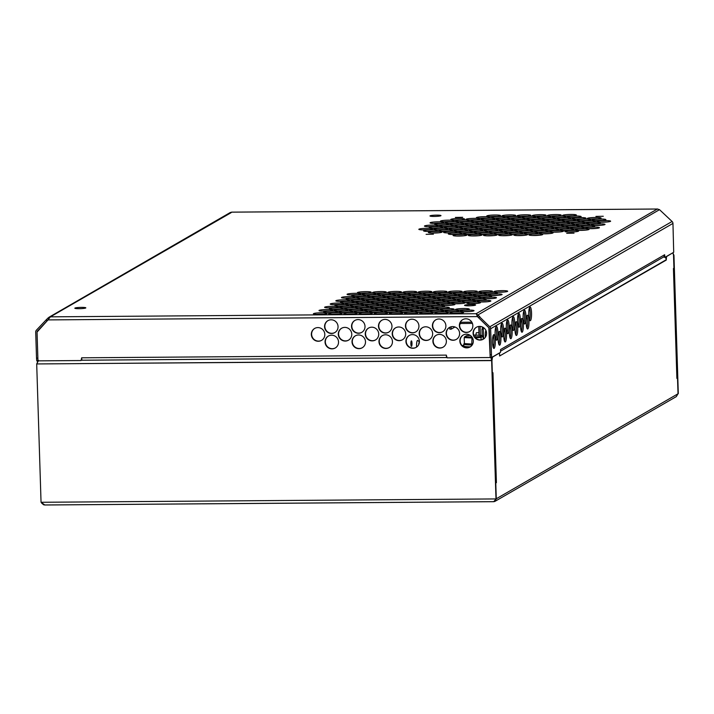 <?xml version="1.0" encoding="UTF-8"?>
<svg xmlns="http://www.w3.org/2000/svg" width="714" height="714" viewBox="0 0 714 714"><rect width="100%" height="100%" fill="white"/><g stroke="black" fill="none" stroke-linecap="round" stroke-linejoin="round"><path stroke-width="1.07" d="M37.512 360.775L37.315 362.034L37.512 360.775M41.582 503.031L43.643 504.825L41.582 503.031M44.812 504.968L41.046 502.281L495.989 498.934L491.643 360.597L36.7 363.944L41.046 502.281L495.989 498.934L491.928 360.436L36.7 363.944L38.583 360.49L36.7 363.944L41.046 502.281L44.812 504.968L493.686 501.665L44.812 504.968M493.686 501.665L496.275 498.774L495.775 483.039L496.409 482.673L495.766 482.682L496.409 482.673L496.364 481.307L495.73 481.477L496.364 481.307L496.409 482.673L495.775 483.039L496.275 498.774L678.3 393.61L673.954 255.282L672.972 253.149L673.954 255.282L678.3 393.61L673.516 255.166L678.023 393.771L676.301 396.618L495.025 501.335L494.008 501.656L495.025 501.335L496.275 498.774L491.928 360.436L490.83 357.17L491.643 360.597L495.989 498.934L493.838 501.683L44.509 504.994L493.838 501.683M491.821 360.249L491.482 359.535L491.821 360.249M490.911 357.437L491.482 359.535L490.911 357.437M677.524 378.036L676.881 378.045L677.524 378.036L678.023 393.771L676.301 396.618L495.025 501.335L496.275 498.774L678.023 393.771L677.524 378.036L676.89 378.402L673.436 268.455L674.07 268.098L673.686 255.782L672.874 252.765L673.686 255.782L674.07 268.098L673.436 268.455L676.89 378.402L677.524 378.036M499.514 353.073L499.604 356L666.242 259.735A3.097 3.017 -120 0 0 665.002 257.317A3.097 3.017 -120 0 1 666.242 259.735L666.43 256.638L672.874 252.765L666.546 256.424L666.251 260.074L499.88 355.84A3.097 3.017 60 0 0 499.675 354.804A3.097 3.017 60 0 1 499.88 355.84L499.381 352.993L492.526 356.955L491.937 360.784L492.321 373.092L492.955 372.726L492.999 374.091L492.357 374.27L492.999 374.091L496.364 481.307L492.955 372.726L492.321 373.092L491.919 360.24L492.392 357.187L499.398 353.073M478.737 326.459L479.014 335.259M480.085 326.414L480.361 335.357M449.775 327.28L449.838 329.19L451.186 329.172L454.97 326.985M459.727 324.236L461.03 323.487M451.105 326.789L451.186 329.172M673.481 269.678L676.917 376.965L673.481 269.678M482.726 327.137L481.959 329.315L483.307 329.306L483.565 327.637M482.155 335.482L481.959 329.315M482.253 327.405L483.199 327.396M483.61 338.989L483.307 329.306M492.714 345.112L493.865 344.451M476.568 332.715A2.579 0.535 89.6 0 0 476.506 332.697A2.579 0.535 89.6 0 0 476.443 332.715A2.579 0.535 89.6 0 0 475.997 335.044M485.913 330.43A5.168 1.062 89.6 0 0 485.386 337.249M460.548 323.487L459.887 323.496M460.28 322.433L460.566 323.487L472.418 323.397M429.792 313.366L429.792 313.366A6.89 0.785 178.2 0 0 423.107 313.58M410.871 343.952A2.758 0.571 89.6 0 0 411.451 346.388A2.758 0.571 89.6 0 0 411.996 343.309A2.758 0.571 89.6 0 0 411.416 340.873A2.758 0.571 89.6 0 0 410.871 343.952M417.842 340.56A5.168 1.062 89.6 0 0 417.628 340.417A5.168 1.062 89.6 0 0 417.458 340.444A5.168 1.062 89.6 0 0 416.61 347.075M430.087 215.815A5.507 0.625 -1.8 0 0 429.971 215.949A5.507 0.625 -1.8 0 0 434.924 216.422A5.507 0.625 -1.8 0 0 440.868 215.744A5.507 0.625 -1.8 0 0 440.984 215.61A5.507 0.625 -1.8 0 0 436.031 215.137A5.507 0.625 -1.8 0 0 430.087 215.815M464.671 305.208A5.507 0.625 -1.8 0 0 464.555 305.342A5.507 0.625 -1.8 0 0 469.509 305.806A5.507 0.625 -1.8 0 0 475.453 305.128A5.507 0.625 -1.8 0 0 475.569 304.994A5.507 0.625 -1.8 0 0 470.615 304.53A5.507 0.625 -1.8 0 0 464.671 305.208M74.934 308.073A5.507 0.625 -1.8 0 0 74.818 308.207A5.507 0.625 -1.8 0 0 79.772 308.671A5.507 0.625 -1.8 0 0 85.716 307.993A5.507 0.625 -1.8 0 0 85.832 307.859A5.507 0.625 -1.8 0 0 80.878 307.395A5.507 0.625 -1.8 0 0 74.934 308.073M574.02 233.166L566.702 233.308L574.02 233.166M603.276 216.262L595.949 216.404L603.276 216.262M433.425 234.192L426.106 234.335L433.425 234.192M462.681 217.297L455.362 217.44L462.681 217.297M523.442 228.391A6.89 0.785 -1.8 0 0 523.585 228.221A6.89 0.785 -1.8 0 0 517.391 227.641A6.89 0.785 -1.8 0 0 509.966 228.489A6.89 0.785 -1.8 0 0 509.814 228.658A6.89 0.785 -1.8 0 0 516.008 229.239A6.89 0.785 -1.8 0 0 523.442 228.391M538.606 228.275A6.89 0.785 -1.8 0 0 538.749 228.114A6.89 0.785 -1.8 0 0 532.564 227.525A6.89 0.785 -1.8 0 0 525.129 228.382A6.89 0.785 -1.8 0 0 524.986 228.542A6.89 0.785 -1.8 0 0 531.171 229.132A6.89 0.785 -1.8 0 0 538.606 228.275M553.769 228.168A6.89 0.785 -1.8 0 0 553.912 227.998A6.89 0.785 -1.8 0 0 547.727 227.418A6.89 0.785 -1.8 0 0 540.293 228.266A6.89 0.785 -1.8 0 0 540.15 228.435A6.89 0.785 -1.8 0 0 546.335 229.016A6.89 0.785 -1.8 0 0 553.769 228.168M568.933 228.052A6.89 0.785 -1.8 0 0 569.085 227.891A6.89 0.785 -1.8 0 0 562.891 227.302A6.89 0.785 -1.8 0 0 555.456 228.159A6.89 0.785 -1.8 0 0 555.313 228.319A6.89 0.785 -1.8 0 0 561.507 228.908A6.89 0.785 -1.8 0 0 568.933 228.052M584.106 227.945A6.89 0.785 -1.8 0 0 584.248 227.775A6.89 0.785 -1.8 0 0 578.054 227.195A6.89 0.785 -1.8 0 0 570.62 228.043A6.89 0.785 -1.8 0 0 570.477 228.212A6.89 0.785 -1.8 0 0 576.671 228.792A6.89 0.785 -1.8 0 0 584.106 227.945M599.269 227.837A6.89 0.785 -1.8 0 0 599.412 227.668A6.89 0.785 -1.8 0 0 593.218 227.079A6.89 0.785 -1.8 0 0 585.783 227.936A6.89 0.785 -1.8 0 0 585.641 228.096A6.89 0.785 -1.8 0 0 591.835 228.685A6.89 0.785 -1.8 0 0 599.269 227.837M517.828 231.631A6.89 0.785 -1.8 0 0 517.98 231.461A6.89 0.785 -1.8 0 0 511.786 230.881A6.89 0.785 -1.8 0 0 504.352 231.729A6.89 0.785 -1.8 0 0 504.209 231.898A6.89 0.785 -1.8 0 0 510.403 232.478A6.89 0.785 -1.8 0 0 517.828 231.631M533.001 231.523A6.89 0.785 -1.8 0 0 533.144 231.354A6.89 0.785 -1.8 0 0 526.95 230.765A6.89 0.785 -1.8 0 0 519.515 231.622A6.89 0.785 -1.8 0 0 519.373 231.782A6.89 0.785 -1.8 0 0 525.566 232.371A6.89 0.785 -1.8 0 0 533.001 231.523M548.165 231.407A6.89 0.785 -1.8 0 0 548.307 231.238A6.89 0.785 -1.8 0 0 542.113 230.658A6.89 0.785 -1.8 0 0 534.679 231.506A6.89 0.785 -1.8 0 0 534.536 231.675A6.89 0.785 -1.8 0 0 540.73 232.255A6.89 0.785 -1.8 0 0 548.165 231.407M563.328 231.3A6.89 0.785 -1.8 0 0 563.471 231.131A6.89 0.785 -1.8 0 0 557.277 230.542A6.89 0.785 -1.8 0 0 549.851 231.398A6.89 0.785 -1.8 0 0 549.7 231.559A6.89 0.785 -1.8 0 0 555.894 232.148A6.89 0.785 -1.8 0 0 563.328 231.3M578.492 231.184A6.89 0.785 -1.8 0 0 578.635 231.015A6.89 0.785 -1.8 0 0 572.441 230.435A6.89 0.785 -1.8 0 0 565.015 231.282A6.89 0.785 -1.8 0 0 564.863 231.452A6.89 0.785 -1.8 0 0 571.057 232.032A6.89 0.785 -1.8 0 0 578.492 231.184M512.224 234.87A6.89 0.785 -1.8 0 0 512.366 234.701A6.89 0.785 -1.8 0 0 506.172 234.121A6.89 0.785 -1.8 0 0 498.747 234.968A6.89 0.785 -1.8 0 0 498.595 235.138A6.89 0.785 -1.8 0 0 504.789 235.718A6.89 0.785 -1.8 0 0 512.224 234.87M527.387 234.763A6.89 0.785 -1.8 0 0 527.53 234.594A6.89 0.785 -1.8 0 0 521.345 234.013A6.89 0.785 -1.8 0 0 513.91 234.861A6.89 0.785 -1.8 0 0 513.768 235.022A6.89 0.785 -1.8 0 0 519.953 235.611A6.89 0.785 -1.8 0 0 527.387 234.763M542.551 234.647A6.89 0.785 -1.8 0 0 542.694 234.478A6.89 0.785 -1.8 0 0 536.509 233.897A6.89 0.785 -1.8 0 0 529.074 234.745A6.89 0.785 -1.8 0 0 528.931 234.915A6.89 0.785 -1.8 0 0 535.116 235.495A6.89 0.785 -1.8 0 0 542.551 234.647M533.831 226.713A6.89 0.785 -1.8 0 0 533.974 226.543A6.89 0.785 -1.8 0 0 527.78 225.963A6.89 0.785 -1.8 0 0 520.345 226.811A6.89 0.785 -1.8 0 0 520.203 226.981A6.89 0.785 -1.8 0 0 526.396 227.561A6.89 0.785 -1.8 0 0 533.831 226.713M548.995 226.606A6.89 0.785 -1.8 0 0 549.137 226.436A6.89 0.785 -1.8 0 0 542.943 225.856A6.89 0.785 -1.8 0 0 535.518 226.704A6.89 0.785 -1.8 0 0 535.366 226.865A6.89 0.785 -1.8 0 0 541.56 227.454A6.89 0.785 -1.8 0 0 548.995 226.606M564.158 226.49A6.89 0.785 -1.8 0 0 564.301 226.32A6.89 0.785 -1.8 0 0 558.116 225.74A6.89 0.785 -1.8 0 0 550.681 226.588A6.89 0.785 -1.8 0 0 550.539 226.757A6.89 0.785 -1.8 0 0 556.724 227.338A6.89 0.785 -1.8 0 0 564.158 226.49M579.322 226.383A6.89 0.785 -1.8 0 0 579.465 226.213A6.89 0.785 -1.8 0 0 573.28 225.633A6.89 0.785 -1.8 0 0 565.845 226.481A6.89 0.785 -1.8 0 0 565.702 226.641A6.89 0.785 -1.8 0 0 571.887 227.23A6.89 0.785 -1.8 0 0 579.322 226.383M594.485 226.267A6.89 0.785 -1.8 0 0 594.637 226.106A6.89 0.785 -1.8 0 0 588.443 225.517A6.89 0.785 -1.8 0 0 581.009 226.365A6.89 0.785 -1.8 0 0 580.866 226.534A6.89 0.785 -1.8 0 0 587.06 227.114A6.89 0.785 -1.8 0 0 594.485 226.267M528.217 229.953A6.89 0.785 -1.8 0 0 528.36 229.792A6.89 0.785 -1.8 0 0 522.175 229.203A6.89 0.785 -1.8 0 0 514.74 230.051A6.89 0.785 -1.8 0 0 514.598 230.22A6.89 0.785 -1.8 0 0 520.792 230.809A6.89 0.785 -1.8 0 0 528.217 229.953M543.381 229.846A6.89 0.785 -1.8 0 0 543.533 229.676A6.89 0.785 -1.8 0 0 537.339 229.096A6.89 0.785 -1.8 0 0 529.904 229.944A6.89 0.785 -1.8 0 0 529.761 230.113A6.89 0.785 -1.8 0 0 535.955 230.693A6.89 0.785 -1.8 0 0 543.381 229.846M558.553 229.729A6.89 0.785 -1.8 0 0 558.696 229.569A6.89 0.785 -1.8 0 0 552.502 228.98A6.89 0.785 -1.8 0 0 545.068 229.828A6.89 0.785 -1.8 0 0 544.925 229.997A6.89 0.785 -1.8 0 0 551.119 230.586A6.89 0.785 -1.8 0 0 558.553 229.729M573.717 229.622A6.89 0.785 -1.8 0 0 573.86 229.453A6.89 0.785 -1.8 0 0 567.666 228.873A6.89 0.785 -1.8 0 0 560.231 229.721A6.89 0.785 -1.8 0 0 560.088 229.89A6.89 0.785 -1.8 0 0 566.282 230.47A6.89 0.785 -1.8 0 0 573.717 229.622M588.88 229.506A6.89 0.785 -1.8 0 0 589.023 229.346A6.89 0.785 -1.8 0 0 582.829 228.757A6.89 0.785 -1.8 0 0 575.395 229.605A6.89 0.785 -1.8 0 0 575.252 229.774A6.89 0.785 -1.8 0 0 581.446 230.363A6.89 0.785 -1.8 0 0 588.88 229.506M522.612 233.192A6.89 0.785 -1.8 0 0 522.755 233.032A6.89 0.785 -1.8 0 0 516.561 232.443A6.89 0.785 -1.8 0 0 509.127 233.291A6.89 0.785 -1.8 0 0 508.984 233.46A6.89 0.785 -1.8 0 0 515.178 234.049A6.89 0.785 -1.8 0 0 522.612 233.192M537.776 233.085A6.89 0.785 -1.8 0 0 537.919 232.916A6.89 0.785 -1.8 0 0 531.725 232.336A6.89 0.785 -1.8 0 0 524.299 233.183A6.89 0.785 -1.8 0 0 524.147 233.353A6.89 0.785 -1.8 0 0 530.341 233.933A6.89 0.785 -1.8 0 0 537.776 233.085M552.939 232.969A6.89 0.785 -1.8 0 0 553.082 232.809A6.89 0.785 -1.8 0 0 546.888 232.22A6.89 0.785 -1.8 0 0 539.463 233.067A6.89 0.785 -1.8 0 0 539.32 233.237A6.89 0.785 -1.8 0 0 545.505 233.826A6.89 0.785 -1.8 0 0 552.939 232.969M503.504 226.936A6.89 0.785 -1.8 0 0 503.647 226.766A6.89 0.785 -1.8 0 0 497.453 226.186A6.89 0.785 -1.8 0 0 490.018 227.034A6.89 0.785 -1.8 0 0 489.875 227.204A6.89 0.785 -1.8 0 0 496.069 227.784A6.89 0.785 -1.8 0 0 503.504 226.936M497.89 230.176A6.89 0.785 -1.8 0 0 498.033 230.015A6.89 0.785 -1.8 0 0 491.839 229.426A6.89 0.785 -1.8 0 0 484.413 230.274A6.89 0.785 -1.8 0 0 484.262 230.443A6.89 0.785 -1.8 0 0 490.456 231.033A6.89 0.785 -1.8 0 0 497.89 230.176M492.276 233.416A6.89 0.785 -1.8 0 0 492.428 233.255A6.89 0.785 -1.8 0 0 486.234 232.666A6.89 0.785 -1.8 0 0 478.799 233.514A6.89 0.785 -1.8 0 0 478.657 233.683A6.89 0.785 -1.8 0 0 484.851 234.272A6.89 0.785 -1.8 0 0 492.276 233.416M488.331 227.052A6.89 0.785 -1.8 0 0 488.483 226.882A6.89 0.785 -1.8 0 0 482.289 226.293A6.89 0.785 -1.8 0 0 474.855 227.15A6.89 0.785 -1.8 0 0 474.712 227.311A6.89 0.785 -1.8 0 0 480.906 227.9A6.89 0.785 -1.8 0 0 488.331 227.052M482.726 230.292A6.89 0.785 -1.8 0 0 482.869 230.122A6.89 0.785 -1.8 0 0 476.675 229.542A6.89 0.785 -1.8 0 0 469.25 230.39A6.89 0.785 -1.8 0 0 469.098 230.56A6.89 0.785 -1.8 0 0 475.292 231.14A6.89 0.785 -1.8 0 0 482.726 230.292M477.113 233.532A6.89 0.785 -1.8 0 0 477.264 233.362A6.89 0.785 -1.8 0 0 471.07 232.782A6.89 0.785 -1.8 0 0 463.636 233.63A6.89 0.785 -1.8 0 0 463.493 233.799A6.89 0.785 -1.8 0 0 469.687 234.379A6.89 0.785 -1.8 0 0 477.113 233.532M473.168 227.159A6.89 0.785 -1.8 0 0 473.311 226.99A6.89 0.785 -1.8 0 0 467.126 226.409A6.89 0.785 -1.8 0 0 459.691 227.257A6.89 0.785 -1.8 0 0 459.548 227.427A6.89 0.785 -1.8 0 0 465.733 228.007A6.89 0.785 -1.8 0 0 473.168 227.159M467.563 230.399A6.89 0.785 -1.8 0 0 467.706 230.238A6.89 0.785 -1.8 0 0 461.512 229.649A6.89 0.785 -1.8 0 0 454.077 230.497A6.89 0.785 -1.8 0 0 453.934 230.667A6.89 0.785 -1.8 0 0 460.128 231.247A6.89 0.785 -1.8 0 0 467.563 230.399M461.949 233.639A6.89 0.785 -1.8 0 0 462.092 233.478A6.89 0.785 -1.8 0 0 455.907 232.889A6.89 0.785 -1.8 0 0 448.472 233.737A6.89 0.785 -1.8 0 0 448.33 233.906A6.89 0.785 -1.8 0 0 454.515 234.495A6.89 0.785 -1.8 0 0 461.949 233.639M458.004 227.275A6.89 0.785 -1.8 0 0 458.147 227.106A6.89 0.785 -1.8 0 0 451.962 226.517A6.89 0.785 -1.8 0 0 444.527 227.373A6.89 0.785 -1.8 0 0 444.385 227.534A6.89 0.785 -1.8 0 0 450.57 228.123A6.89 0.785 -1.8 0 0 458.004 227.275M452.399 230.515A6.89 0.785 -1.8 0 0 452.542 230.345A6.89 0.785 -1.8 0 0 446.348 229.765A6.89 0.785 -1.8 0 0 438.914 230.613A6.89 0.785 -1.8 0 0 438.771 230.783A6.89 0.785 -1.8 0 0 444.965 231.363A6.89 0.785 -1.8 0 0 452.399 230.515M442.841 227.382A6.89 0.785 -1.8 0 0 442.983 227.213A6.89 0.785 -1.8 0 0 436.789 226.633A6.89 0.785 -1.8 0 0 429.364 227.48A6.89 0.785 -1.8 0 0 429.212 227.65A6.89 0.785 -1.8 0 0 435.406 228.23A6.89 0.785 -1.8 0 0 442.841 227.382M437.227 230.622A6.89 0.785 -1.8 0 0 437.379 230.461A6.89 0.785 -1.8 0 0 431.185 229.872A6.89 0.785 -1.8 0 0 423.75 230.72A6.89 0.785 -1.8 0 0 423.607 230.89A6.89 0.785 -1.8 0 0 429.801 231.47A6.89 0.785 -1.8 0 0 437.227 230.622M508.279 228.498A6.89 0.785 -1.8 0 0 508.422 228.337A6.89 0.785 -1.8 0 0 502.228 227.748A6.89 0.785 -1.8 0 0 494.793 228.605A6.89 0.785 -1.8 0 0 494.65 228.766A6.89 0.785 -1.8 0 0 500.844 229.355A6.89 0.785 -1.8 0 0 508.279 228.498M502.665 231.747A6.89 0.785 -1.8 0 0 502.808 231.577A6.89 0.785 -1.8 0 0 496.623 230.988A6.89 0.785 -1.8 0 0 489.188 231.845A6.89 0.785 -1.8 0 0 489.045 232.005A6.89 0.785 -1.8 0 0 495.239 232.594A6.89 0.785 -1.8 0 0 502.665 231.747M497.06 234.986A6.89 0.785 -1.8 0 0 497.203 234.817A6.89 0.785 -1.8 0 0 491.009 234.237A6.89 0.785 -1.8 0 0 483.574 235.084A6.89 0.785 -1.8 0 0 483.432 235.245A6.89 0.785 -1.8 0 0 489.625 235.834A6.89 0.785 -1.8 0 0 497.06 234.986M493.115 228.614A6.89 0.785 -1.8 0 0 493.258 228.444A6.89 0.785 -1.8 0 0 487.064 227.864A6.89 0.785 -1.8 0 0 479.629 228.712A6.89 0.785 -1.8 0 0 479.487 228.882A6.89 0.785 -1.8 0 0 485.681 229.462A6.89 0.785 -1.8 0 0 493.115 228.614M487.501 231.854A6.89 0.785 -1.8 0 0 487.644 231.684A6.89 0.785 -1.8 0 0 481.459 231.104A6.89 0.785 -1.8 0 0 474.025 231.952A6.89 0.785 -1.8 0 0 473.882 232.121A6.89 0.785 -1.8 0 0 480.067 232.702A6.89 0.785 -1.8 0 0 487.501 231.854M481.896 235.093A6.89 0.785 -1.8 0 0 482.039 234.924A6.89 0.785 -1.8 0 0 475.845 234.344A6.89 0.785 -1.8 0 0 468.411 235.192A6.89 0.785 -1.8 0 0 468.268 235.361A6.89 0.785 -1.8 0 0 474.462 235.941A6.89 0.785 -1.8 0 0 481.896 235.093M477.952 228.721A6.89 0.785 -1.8 0 0 478.094 228.56A6.89 0.785 -1.8 0 0 471.9 227.971A6.89 0.785 -1.8 0 0 464.466 228.828A6.89 0.785 -1.8 0 0 464.323 228.989A6.89 0.785 -1.8 0 0 470.517 229.578A6.89 0.785 -1.8 0 0 477.952 228.721M472.338 231.97A6.89 0.785 -1.8 0 0 472.481 231.8A6.89 0.785 -1.8 0 0 466.287 231.211A6.89 0.785 -1.8 0 0 458.861 232.068A6.89 0.785 -1.8 0 0 458.718 232.228A6.89 0.785 -1.8 0 0 464.903 232.818A6.89 0.785 -1.8 0 0 472.338 231.97M466.733 235.209A6.89 0.785 -1.8 0 0 466.876 235.04A6.89 0.785 -1.8 0 0 460.682 234.451A6.89 0.785 -1.8 0 0 453.247 235.308A6.89 0.785 -1.8 0 0 453.104 235.468A6.89 0.785 -1.8 0 0 459.298 236.057A6.89 0.785 -1.8 0 0 466.733 235.209M462.779 228.837A6.89 0.785 -1.8 0 0 462.931 228.667A6.89 0.785 -1.8 0 0 456.737 228.087A6.89 0.785 -1.8 0 0 449.302 228.935A6.89 0.785 -1.8 0 0 449.16 229.105A6.89 0.785 -1.8 0 0 455.353 229.685A6.89 0.785 -1.8 0 0 462.779 228.837M457.174 232.077A6.89 0.785 -1.8 0 0 457.317 231.907A6.89 0.785 -1.8 0 0 451.123 231.327A6.89 0.785 -1.8 0 0 443.697 232.175A6.89 0.785 -1.8 0 0 443.546 232.345A6.89 0.785 -1.8 0 0 449.74 232.925A6.89 0.785 -1.8 0 0 457.174 232.077M447.616 228.944A6.89 0.785 -1.8 0 0 447.758 228.783A6.89 0.785 -1.8 0 0 441.573 228.194A6.89 0.785 -1.8 0 0 434.139 229.051A6.89 0.785 -1.8 0 0 433.996 229.212A6.89 0.785 -1.8 0 0 440.19 229.801A6.89 0.785 -1.8 0 0 447.616 228.944M442.011 232.193A6.89 0.785 -1.8 0 0 442.153 232.023A6.89 0.785 -1.8 0 0 435.959 231.434A6.89 0.785 -1.8 0 0 428.525 232.291A6.89 0.785 -1.8 0 0 428.382 232.452A6.89 0.785 -1.8 0 0 434.576 233.041A6.89 0.785 -1.8 0 0 442.011 232.193M432.452 229.06A6.89 0.785 -1.8 0 0 432.595 228.891A6.89 0.785 -1.8 0 0 426.41 228.31A6.89 0.785 -1.8 0 0 418.975 229.158A6.89 0.785 -1.8 0 0 418.832 229.328A6.89 0.785 -1.8 0 0 425.017 229.908A6.89 0.785 -1.8 0 0 432.452 229.06M539.436 223.473A6.89 0.785 -1.8 0 0 539.579 223.303A6.89 0.785 -1.8 0 0 533.394 222.723A6.89 0.785 -1.8 0 0 525.959 223.571A6.89 0.785 -1.8 0 0 525.816 223.741A6.89 0.785 -1.8 0 0 532.01 224.321A6.89 0.785 -1.8 0 0 539.436 223.473M554.599 223.366A6.89 0.785 -1.8 0 0 554.751 223.196A6.89 0.785 -1.8 0 0 548.557 222.607A6.89 0.785 -1.8 0 0 541.123 223.464A6.89 0.785 -1.8 0 0 540.98 223.625A6.89 0.785 -1.8 0 0 547.174 224.214A6.89 0.785 -1.8 0 0 554.599 223.366M569.772 223.25A6.89 0.785 -1.8 0 0 569.915 223.08A6.89 0.785 -1.8 0 0 563.721 222.5A6.89 0.785 -1.8 0 0 556.286 223.348A6.89 0.785 -1.8 0 0 556.144 223.518A6.89 0.785 -1.8 0 0 562.337 224.098A6.89 0.785 -1.8 0 0 569.772 223.25M584.936 223.143A6.89 0.785 -1.8 0 0 585.078 222.973A6.89 0.785 -1.8 0 0 578.884 222.384A6.89 0.785 -1.8 0 0 571.45 223.241A6.89 0.785 -1.8 0 0 571.307 223.402A6.89 0.785 -1.8 0 0 577.501 223.991A6.89 0.785 -1.8 0 0 584.936 223.143M600.099 223.027A6.89 0.785 -1.8 0 0 600.242 222.857A6.89 0.785 -1.8 0 0 594.048 222.277A6.89 0.785 -1.8 0 0 586.622 223.125A6.89 0.785 -1.8 0 0 586.471 223.295A6.89 0.785 -1.8 0 0 592.665 223.875A6.89 0.785 -1.8 0 0 600.099 223.027M545.05 220.233A6.89 0.785 -1.8 0 0 545.193 220.064A6.89 0.785 -1.8 0 0 538.999 219.484A6.89 0.785 -1.8 0 0 531.564 220.331A6.89 0.785 -1.8 0 0 531.421 220.501A6.89 0.785 -1.8 0 0 537.615 221.081A6.89 0.785 -1.8 0 0 545.05 220.233M560.213 220.117A6.89 0.785 -1.8 0 0 560.356 219.957A6.89 0.785 -1.8 0 0 554.162 219.368A6.89 0.785 -1.8 0 0 546.737 220.224A6.89 0.785 -1.8 0 0 546.585 220.385A6.89 0.785 -1.8 0 0 552.779 220.974A6.89 0.785 -1.8 0 0 560.213 220.117M575.377 220.01A6.89 0.785 -1.8 0 0 575.52 219.841A6.89 0.785 -1.8 0 0 569.335 219.26A6.89 0.785 -1.8 0 0 561.9 220.108A6.89 0.785 -1.8 0 0 561.757 220.278A6.89 0.785 -1.8 0 0 567.942 220.858A6.89 0.785 -1.8 0 0 575.377 220.01M590.54 219.894A6.89 0.785 -1.8 0 0 590.683 219.733A6.89 0.785 -1.8 0 0 584.498 219.144A6.89 0.785 -1.8 0 0 577.064 220.001A6.89 0.785 -1.8 0 0 576.921 220.162A6.89 0.785 -1.8 0 0 583.106 220.751A6.89 0.785 -1.8 0 0 590.54 219.894M605.704 219.787A6.89 0.785 -1.8 0 0 605.856 219.617A6.89 0.785 -1.8 0 0 599.662 219.037A6.89 0.785 -1.8 0 0 592.227 219.885A6.89 0.785 -1.8 0 0 592.084 220.055A6.89 0.785 -1.8 0 0 598.278 220.635A6.89 0.785 -1.8 0 0 605.704 219.787M550.655 216.994A6.89 0.785 -1.8 0 0 550.797 216.824A6.89 0.785 -1.8 0 0 544.612 216.244A6.89 0.785 -1.8 0 0 537.178 217.092A6.89 0.785 -1.8 0 0 537.035 217.261A6.89 0.785 -1.8 0 0 543.229 217.841A6.89 0.785 -1.8 0 0 550.655 216.994M565.818 216.877A6.89 0.785 -1.8 0 0 565.97 216.717A6.89 0.785 -1.8 0 0 559.776 216.128A6.89 0.785 -1.8 0 0 552.341 216.976A6.89 0.785 -1.8 0 0 552.199 217.145A6.89 0.785 -1.8 0 0 558.393 217.734A6.89 0.785 -1.8 0 0 565.818 216.877M580.991 216.77A6.89 0.785 -1.8 0 0 581.134 216.601A6.89 0.785 -1.8 0 0 574.94 216.021A6.89 0.785 -1.8 0 0 567.505 216.869A6.89 0.785 -1.8 0 0 567.362 217.038A6.89 0.785 -1.8 0 0 573.556 217.618A6.89 0.785 -1.8 0 0 580.991 216.77M534.661 221.911A6.89 0.785 -1.8 0 0 534.804 221.742A6.89 0.785 -1.8 0 0 528.61 221.161A6.89 0.785 -1.8 0 0 521.184 222.009A6.89 0.785 -1.8 0 0 521.033 222.179A6.89 0.785 -1.8 0 0 527.227 222.759A6.89 0.785 -1.8 0 0 534.661 221.911M549.825 221.795A6.89 0.785 -1.8 0 0 549.967 221.635A6.89 0.785 -1.8 0 0 543.782 221.045A6.89 0.785 -1.8 0 0 536.348 221.893A6.89 0.785 -1.8 0 0 536.205 222.063A6.89 0.785 -1.8 0 0 542.39 222.652A6.89 0.785 -1.8 0 0 549.825 221.795M564.988 221.688A6.89 0.785 -1.8 0 0 565.131 221.518A6.89 0.785 -1.8 0 0 558.946 220.938A6.89 0.785 -1.8 0 0 551.511 221.786A6.89 0.785 -1.8 0 0 551.369 221.956A6.89 0.785 -1.8 0 0 557.554 222.536A6.89 0.785 -1.8 0 0 564.988 221.688M580.152 221.572A6.89 0.785 -1.8 0 0 580.303 221.411A6.89 0.785 -1.8 0 0 574.11 220.822A6.89 0.785 -1.8 0 0 566.675 221.67A6.89 0.785 -1.8 0 0 566.532 221.84A6.89 0.785 -1.8 0 0 572.726 222.429A6.89 0.785 -1.8 0 0 580.152 221.572M595.324 221.465A6.89 0.785 -1.8 0 0 595.467 221.295A6.89 0.785 -1.8 0 0 589.273 220.715A6.89 0.785 -1.8 0 0 581.839 221.563A6.89 0.785 -1.8 0 0 581.696 221.733A6.89 0.785 -1.8 0 0 587.89 222.313A6.89 0.785 -1.8 0 0 595.324 221.465M610.488 221.349A6.89 0.785 -1.8 0 0 610.631 221.188A6.89 0.785 -1.8 0 0 604.437 220.599A6.89 0.785 -1.8 0 0 597.002 221.447A6.89 0.785 -1.8 0 0 596.859 221.617A6.89 0.785 -1.8 0 0 603.053 222.206A6.89 0.785 -1.8 0 0 610.488 221.349M540.266 218.671A6.89 0.785 -1.8 0 0 540.418 218.502A6.89 0.785 -1.8 0 0 534.224 217.922A6.89 0.785 -1.8 0 0 526.789 218.77A6.89 0.785 -1.8 0 0 526.646 218.93A6.89 0.785 -1.8 0 0 532.84 219.519A6.89 0.785 -1.8 0 0 540.266 218.671M555.438 218.555A6.89 0.785 -1.8 0 0 555.581 218.386A6.89 0.785 -1.8 0 0 549.387 217.806A6.89 0.785 -1.8 0 0 541.953 218.654A6.89 0.785 -1.8 0 0 541.81 218.823A6.89 0.785 -1.8 0 0 548.004 219.403A6.89 0.785 -1.8 0 0 555.438 218.555M570.602 218.448A6.89 0.785 -1.8 0 0 570.745 218.279A6.89 0.785 -1.8 0 0 564.551 217.699A6.89 0.785 -1.8 0 0 557.116 218.546A6.89 0.785 -1.8 0 0 556.974 218.707A6.89 0.785 -1.8 0 0 563.168 219.296A6.89 0.785 -1.8 0 0 570.602 218.448M585.766 218.332A6.89 0.785 -1.8 0 0 585.908 218.163A6.89 0.785 -1.8 0 0 579.714 217.583A6.89 0.785 -1.8 0 0 572.289 218.43A6.89 0.785 -1.8 0 0 572.137 218.6A6.89 0.785 -1.8 0 0 578.331 219.18A6.89 0.785 -1.8 0 0 585.766 218.332M600.929 218.225A6.89 0.785 -1.8 0 0 601.072 218.056A6.89 0.785 -1.8 0 0 594.878 217.475A6.89 0.785 -1.8 0 0 587.452 218.323A6.89 0.785 -1.8 0 0 587.31 218.484A6.89 0.785 -1.8 0 0 593.495 219.073A6.89 0.785 -1.8 0 0 600.929 218.225M545.88 215.432A6.89 0.785 -1.8 0 0 546.023 215.262A6.89 0.785 -1.8 0 0 539.829 214.673A6.89 0.785 -1.8 0 0 532.403 215.53A6.89 0.785 -1.8 0 0 532.251 215.69A6.89 0.785 -1.8 0 0 538.445 216.28A6.89 0.785 -1.8 0 0 545.88 215.432M561.043 215.316A6.89 0.785 -1.8 0 0 561.186 215.146A6.89 0.785 -1.8 0 0 555.001 214.566A6.89 0.785 -1.8 0 0 547.567 215.414A6.89 0.785 -1.8 0 0 547.424 215.583A6.89 0.785 -1.8 0 0 553.609 216.163A6.89 0.785 -1.8 0 0 561.043 215.316M576.207 215.209A6.89 0.785 -1.8 0 0 576.35 215.039A6.89 0.785 -1.8 0 0 570.165 214.45A6.89 0.785 -1.8 0 0 562.73 215.307A6.89 0.785 -1.8 0 0 562.587 215.467A6.89 0.785 -1.8 0 0 568.781 216.056A6.89 0.785 -1.8 0 0 576.207 215.209M509.109 223.696A6.89 0.785 -1.8 0 0 509.252 223.527A6.89 0.785 -1.8 0 0 503.058 222.946A6.89 0.785 -1.8 0 0 495.632 223.794A6.89 0.785 -1.8 0 0 495.489 223.964A6.89 0.785 -1.8 0 0 501.674 224.544A6.89 0.785 -1.8 0 0 509.109 223.696M514.723 220.456A6.89 0.785 -1.8 0 0 514.865 220.287A6.89 0.785 -1.8 0 0 508.671 219.707A6.89 0.785 -1.8 0 0 501.237 220.555A6.89 0.785 -1.8 0 0 501.094 220.724A6.89 0.785 -1.8 0 0 507.288 221.304A6.89 0.785 -1.8 0 0 514.723 220.456M520.327 217.217A6.89 0.785 -1.8 0 0 520.47 217.047A6.89 0.785 -1.8 0 0 514.276 216.467A6.89 0.785 -1.8 0 0 506.851 217.315A6.89 0.785 -1.8 0 0 506.708 217.484A6.89 0.785 -1.8 0 0 512.893 218.065A6.89 0.785 -1.8 0 0 520.327 217.217M493.945 223.812A6.89 0.785 -1.8 0 0 494.088 223.643A6.89 0.785 -1.8 0 0 487.894 223.054A6.89 0.785 -1.8 0 0 480.468 223.91A6.89 0.785 -1.8 0 0 480.317 224.071A6.89 0.785 -1.8 0 0 486.511 224.66A6.89 0.785 -1.8 0 0 493.945 223.812M499.55 220.564A6.89 0.785 -1.8 0 0 499.702 220.403A6.89 0.785 -1.8 0 0 493.508 219.814A6.89 0.785 -1.8 0 0 486.073 220.671A6.89 0.785 -1.8 0 0 485.931 220.831A6.89 0.785 -1.8 0 0 492.124 221.42A6.89 0.785 -1.8 0 0 499.55 220.564M505.164 217.324A6.89 0.785 -1.8 0 0 505.307 217.163A6.89 0.785 -1.8 0 0 499.113 216.574A6.89 0.785 -1.8 0 0 491.687 217.422A6.89 0.785 -1.8 0 0 491.535 217.591A6.89 0.785 -1.8 0 0 497.729 218.181A6.89 0.785 -1.8 0 0 505.164 217.324M478.782 223.919A6.89 0.785 -1.8 0 0 478.924 223.75A6.89 0.785 -1.8 0 0 472.73 223.17A6.89 0.785 -1.8 0 0 465.296 224.017A6.89 0.785 -1.8 0 0 465.153 224.187A6.89 0.785 -1.8 0 0 471.347 224.767A6.89 0.785 -1.8 0 0 478.782 223.919M484.387 220.68A6.89 0.785 -1.8 0 0 484.529 220.51A6.89 0.785 -1.8 0 0 478.344 219.93A6.89 0.785 -1.8 0 0 470.91 220.778A6.89 0.785 -1.8 0 0 470.767 220.947A6.89 0.785 -1.8 0 0 476.952 221.527A6.89 0.785 -1.8 0 0 484.387 220.68M490 217.44A6.89 0.785 -1.8 0 0 490.143 217.27A6.89 0.785 -1.8 0 0 483.949 216.69A6.89 0.785 -1.8 0 0 476.515 217.538A6.89 0.785 -1.8 0 0 476.372 217.708A6.89 0.785 -1.8 0 0 482.566 218.288A6.89 0.785 -1.8 0 0 490 217.44M463.618 224.035A6.89 0.785 -1.8 0 0 463.761 223.866A6.89 0.785 -1.8 0 0 457.567 223.277A6.89 0.785 -1.8 0 0 450.132 224.134A6.89 0.785 -1.8 0 0 449.99 224.294A6.89 0.785 -1.8 0 0 456.184 224.883A6.89 0.785 -1.8 0 0 463.618 224.035M469.223 220.787A6.89 0.785 -1.8 0 0 469.366 220.626A6.89 0.785 -1.8 0 0 463.181 220.037A6.89 0.785 -1.8 0 0 455.746 220.894A6.89 0.785 -1.8 0 0 455.603 221.054A6.89 0.785 -1.8 0 0 461.788 221.643A6.89 0.785 -1.8 0 0 469.223 220.787M448.446 224.142A6.89 0.785 -1.8 0 0 448.597 223.973A6.89 0.785 -1.8 0 0 442.403 223.393A6.89 0.785 -1.8 0 0 434.969 224.241A6.89 0.785 -1.8 0 0 434.826 224.41A6.89 0.785 -1.8 0 0 441.02 224.99A6.89 0.785 -1.8 0 0 448.446 224.142M454.059 220.903A6.89 0.785 -1.8 0 0 454.202 220.733A6.89 0.785 -1.8 0 0 448.008 220.153A6.89 0.785 -1.8 0 0 440.583 221.001A6.89 0.785 -1.8 0 0 440.431 221.17A6.89 0.785 -1.8 0 0 446.625 221.751A6.89 0.785 -1.8 0 0 454.059 220.903M519.497 222.018A6.89 0.785 -1.8 0 0 519.64 221.858A6.89 0.785 -1.8 0 0 513.446 221.269A6.89 0.785 -1.8 0 0 506.021 222.116A6.89 0.785 -1.8 0 0 505.869 222.286A6.89 0.785 -1.8 0 0 512.063 222.875A6.89 0.785 -1.8 0 0 519.497 222.018M504.334 222.134A6.89 0.785 -1.8 0 0 504.477 221.965A6.89 0.785 -1.8 0 0 498.283 221.385A6.89 0.785 -1.8 0 0 490.848 222.232A6.89 0.785 -1.8 0 0 490.705 222.402A6.89 0.785 -1.8 0 0 496.899 222.982A6.89 0.785 -1.8 0 0 504.334 222.134M489.17 222.241A6.89 0.785 -1.8 0 0 489.313 222.081A6.89 0.785 -1.8 0 0 483.119 221.492A6.89 0.785 -1.8 0 0 475.685 222.34A6.89 0.785 -1.8 0 0 475.542 222.509A6.89 0.785 -1.8 0 0 481.736 223.089A6.89 0.785 -1.8 0 0 489.17 222.241M473.998 222.357A6.89 0.785 -1.8 0 0 474.15 222.188A6.89 0.785 -1.8 0 0 467.956 221.608A6.89 0.785 -1.8 0 0 460.521 222.456A6.89 0.785 -1.8 0 0 460.378 222.625A6.89 0.785 -1.8 0 0 466.572 223.205A6.89 0.785 -1.8 0 0 473.998 222.357M458.834 222.465A6.89 0.785 -1.8 0 0 458.977 222.304A6.89 0.785 -1.8 0 0 452.792 221.715A6.89 0.785 -1.8 0 0 445.357 222.563A6.89 0.785 -1.8 0 0 445.215 222.732A6.89 0.785 -1.8 0 0 451.409 223.312A6.89 0.785 -1.8 0 0 458.834 222.465M443.671 222.581A6.89 0.785 -1.8 0 0 443.813 222.411A6.89 0.785 -1.8 0 0 437.628 221.831A6.89 0.785 -1.8 0 0 430.194 222.679A6.89 0.785 -1.8 0 0 430.051 222.848A6.89 0.785 -1.8 0 0 436.236 223.428A6.89 0.785 -1.8 0 0 443.671 222.581M525.102 218.779A6.89 0.785 -1.8 0 0 525.254 218.609A6.89 0.785 -1.8 0 0 519.06 218.029A6.89 0.785 -1.8 0 0 511.626 218.877A6.89 0.785 -1.8 0 0 511.483 219.046A6.89 0.785 -1.8 0 0 517.677 219.626A6.89 0.785 -1.8 0 0 525.102 218.779M509.939 218.895A6.89 0.785 -1.8 0 0 510.082 218.725A6.89 0.785 -1.8 0 0 503.897 218.136A6.89 0.785 -1.8 0 0 496.462 218.993A6.89 0.785 -1.8 0 0 496.319 219.153A6.89 0.785 -1.8 0 0 502.504 219.742A6.89 0.785 -1.8 0 0 509.939 218.895M494.775 219.002A6.89 0.785 -1.8 0 0 494.918 218.832A6.89 0.785 -1.8 0 0 488.733 218.252A6.89 0.785 -1.8 0 0 481.298 219.1A6.89 0.785 -1.8 0 0 481.156 219.269A6.89 0.785 -1.8 0 0 487.341 219.85A6.89 0.785 -1.8 0 0 494.775 219.002M479.612 219.118A6.89 0.785 -1.8 0 0 479.754 218.948A6.89 0.785 -1.8 0 0 473.56 218.359A6.89 0.785 -1.8 0 0 466.135 219.216A6.89 0.785 -1.8 0 0 465.983 219.376A6.89 0.785 -1.8 0 0 472.177 219.966A6.89 0.785 -1.8 0 0 479.612 219.118M464.448 219.225A6.89 0.785 -1.8 0 0 464.591 219.055A6.89 0.785 -1.8 0 0 458.397 218.475A6.89 0.785 -1.8 0 0 450.962 219.323A6.89 0.785 -1.8 0 0 450.82 219.493A6.89 0.785 -1.8 0 0 457.014 220.073A6.89 0.785 -1.8 0 0 464.448 219.225M530.716 215.539A6.89 0.785 -1.8 0 0 530.859 215.369A6.89 0.785 -1.8 0 0 524.665 214.789A6.89 0.785 -1.8 0 0 517.239 215.637A6.89 0.785 -1.8 0 0 517.088 215.806A6.89 0.785 -1.8 0 0 523.282 216.387A6.89 0.785 -1.8 0 0 530.716 215.539M515.553 215.655A6.89 0.785 -1.8 0 0 515.695 215.485A6.89 0.785 -1.8 0 0 509.501 214.896A6.89 0.785 -1.8 0 0 502.067 215.753A6.89 0.785 -1.8 0 0 501.924 215.914A6.89 0.785 -1.8 0 0 508.118 216.503A6.89 0.785 -1.8 0 0 515.553 215.655M500.389 215.762A6.89 0.785 -1.8 0 0 500.532 215.592A6.89 0.785 -1.8 0 0 494.338 215.012A6.89 0.785 -1.8 0 0 486.903 215.86A6.89 0.785 -1.8 0 0 486.761 216.03A6.89 0.785 -1.8 0 0 492.955 216.61A6.89 0.785 -1.8 0 0 500.389 215.762M604.874 224.589A6.89 0.785 -1.8 0 0 605.017 224.428A6.89 0.785 -1.8 0 0 598.832 223.839A6.89 0.785 -1.8 0 0 591.397 224.696A6.89 0.785 -1.8 0 0 591.254 224.856A6.89 0.785 -1.8 0 0 597.439 225.445A6.89 0.785 -1.8 0 0 604.874 224.589M589.71 224.705A6.89 0.785 -1.8 0 0 589.853 224.535A6.89 0.785 -1.8 0 0 583.659 223.955A6.89 0.785 -1.8 0 0 576.234 224.803A6.89 0.785 -1.8 0 0 576.091 224.972A6.89 0.785 -1.8 0 0 582.276 225.553A6.89 0.785 -1.8 0 0 589.71 224.705M574.547 224.812A6.89 0.785 -1.8 0 0 574.69 224.651A6.89 0.785 -1.8 0 0 568.496 224.062A6.89 0.785 -1.8 0 0 561.07 224.91A6.89 0.785 -1.8 0 0 560.918 225.08A6.89 0.785 -1.8 0 0 567.112 225.669A6.89 0.785 -1.8 0 0 574.547 224.812M559.383 224.928A6.89 0.785 -1.8 0 0 559.526 224.758A6.89 0.785 -1.8 0 0 553.332 224.178A6.89 0.785 -1.8 0 0 545.898 225.026A6.89 0.785 -1.8 0 0 545.755 225.196A6.89 0.785 -1.8 0 0 551.949 225.776A6.89 0.785 -1.8 0 0 559.383 224.928M544.22 225.035A6.89 0.785 -1.8 0 0 544.363 224.874A6.89 0.785 -1.8 0 0 538.169 224.285A6.89 0.785 -1.8 0 0 530.734 225.133A6.89 0.785 -1.8 0 0 530.591 225.303A6.89 0.785 -1.8 0 0 536.785 225.892A6.89 0.785 -1.8 0 0 544.22 225.035M529.047 225.151A6.89 0.785 -1.8 0 0 529.199 224.981A6.89 0.785 -1.8 0 0 523.005 224.401A6.89 0.785 -1.8 0 0 515.57 225.249A6.89 0.785 -1.8 0 0 515.428 225.419A6.89 0.785 -1.8 0 0 521.622 225.999A6.89 0.785 -1.8 0 0 529.047 225.151M513.884 225.258A6.89 0.785 -1.8 0 0 514.035 225.097A6.89 0.785 -1.8 0 0 507.841 224.508A6.89 0.785 -1.8 0 0 500.407 225.356A6.89 0.785 -1.8 0 0 500.264 225.526A6.89 0.785 -1.8 0 0 506.458 226.115A6.89 0.785 -1.8 0 0 513.884 225.258M498.72 225.374A6.89 0.785 -1.8 0 0 498.863 225.205A6.89 0.785 -1.8 0 0 492.678 224.624A6.89 0.785 -1.8 0 0 485.243 225.472A6.89 0.785 -1.8 0 0 485.101 225.642A6.89 0.785 -1.8 0 0 491.286 226.222A6.89 0.785 -1.8 0 0 498.72 225.374M483.556 225.481A6.89 0.785 -1.8 0 0 483.699 225.321A6.89 0.785 -1.8 0 0 477.514 224.732A6.89 0.785 -1.8 0 0 470.08 225.579A6.89 0.785 -1.8 0 0 469.937 225.749A6.89 0.785 -1.8 0 0 476.122 226.338A6.89 0.785 -1.8 0 0 483.556 225.481M468.393 225.597A6.89 0.785 -1.8 0 0 468.536 225.428A6.89 0.785 -1.8 0 0 462.342 224.848A6.89 0.785 -1.8 0 0 454.916 225.695A6.89 0.785 -1.8 0 0 454.764 225.865A6.89 0.785 -1.8 0 0 460.958 226.445A6.89 0.785 -1.8 0 0 468.393 225.597M453.229 225.704A6.89 0.785 -1.8 0 0 453.372 225.544A6.89 0.785 -1.8 0 0 447.178 224.955A6.89 0.785 -1.8 0 0 439.744 225.802A6.89 0.785 -1.8 0 0 439.601 225.972A6.89 0.785 -1.8 0 0 445.795 226.561A6.89 0.785 -1.8 0 0 453.229 225.704M438.066 225.82A6.89 0.785 -1.8 0 0 438.209 225.651A6.89 0.785 -1.8 0 0 432.015 225.071A6.89 0.785 -1.8 0 0 424.58 225.919A6.89 0.785 -1.8 0 0 424.437 226.088A6.89 0.785 -1.8 0 0 430.631 226.668A6.89 0.785 -1.8 0 0 438.066 225.82M535.491 217.101A6.89 0.785 -1.8 0 0 535.634 216.94A6.89 0.785 -1.8 0 0 529.449 216.351A6.89 0.785 -1.8 0 0 522.014 217.199A6.89 0.785 -1.8 0 0 521.872 217.368A6.89 0.785 -1.8 0 0 528.057 217.957A6.89 0.785 -1.8 0 0 535.491 217.101M529.886 220.34A6.89 0.785 -1.8 0 0 530.029 220.18A6.89 0.785 -1.8 0 0 523.835 219.591A6.89 0.785 -1.8 0 0 516.4 220.447A6.89 0.785 -1.8 0 0 516.258 220.608A6.89 0.785 -1.8 0 0 522.452 221.197A6.89 0.785 -1.8 0 0 529.886 220.34M524.272 223.589A6.89 0.785 -1.8 0 0 524.415 223.42A6.89 0.785 -1.8 0 0 518.23 222.83A6.89 0.785 -1.8 0 0 510.796 223.687A6.89 0.785 -1.8 0 0 510.653 223.848A6.89 0.785 -1.8 0 0 516.838 224.437A6.89 0.785 -1.8 0 0 524.272 223.589M518.667 226.829A6.89 0.785 -1.8 0 0 518.81 226.659A6.89 0.785 -1.8 0 0 512.616 226.079A6.89 0.785 -1.8 0 0 505.182 226.927A6.89 0.785 -1.8 0 0 505.039 227.088A6.89 0.785 -1.8 0 0 511.233 227.677A6.89 0.785 -1.8 0 0 518.667 226.829M513.054 230.069A6.89 0.785 -1.8 0 0 513.196 229.899A6.89 0.785 -1.8 0 0 507.011 229.319A6.89 0.785 -1.8 0 0 499.577 230.167A6.89 0.785 -1.8 0 0 499.434 230.336A6.89 0.785 -1.8 0 0 505.619 230.917A6.89 0.785 -1.8 0 0 513.054 230.069M507.449 233.308A6.89 0.785 -1.8 0 0 507.592 233.139A6.89 0.785 -1.8 0 0 501.398 232.559A6.89 0.785 -1.8 0 0 493.963 233.407A6.89 0.785 -1.8 0 0 493.82 233.576A6.89 0.785 -1.8 0 0 500.014 234.156A6.89 0.785 -1.8 0 0 507.449 233.308M507.538 291.392A6.89 0.785 -1.8 0 0 507.681 291.232A6.89 0.785 -1.8 0 0 501.496 290.643A6.89 0.785 -1.8 0 0 494.061 291.499A6.89 0.785 -1.8 0 0 493.918 291.66A6.89 0.785 -1.8 0 0 500.103 292.249A6.89 0.785 -1.8 0 0 507.538 291.392M492.374 291.508A6.89 0.785 -1.8 0 0 492.517 291.339A6.89 0.785 -1.8 0 0 486.332 290.759A6.89 0.785 -1.8 0 0 478.898 291.607A6.89 0.785 -1.8 0 0 478.755 291.776A6.89 0.785 -1.8 0 0 484.94 292.356A6.89 0.785 -1.8 0 0 492.374 291.508M477.211 291.615A6.89 0.785 -1.8 0 0 477.354 291.455A6.89 0.785 -1.8 0 0 471.16 290.866A6.89 0.785 -1.8 0 0 463.734 291.723A6.89 0.785 -1.8 0 0 463.582 291.883A6.89 0.785 -1.8 0 0 469.776 292.472A6.89 0.785 -1.8 0 0 477.211 291.615M462.047 291.731A6.89 0.785 -1.8 0 0 462.19 291.562A6.89 0.785 -1.8 0 0 455.996 290.982A6.89 0.785 -1.8 0 0 448.562 291.83A6.89 0.785 -1.8 0 0 448.419 291.999A6.89 0.785 -1.8 0 0 454.613 292.579A6.89 0.785 -1.8 0 0 462.047 291.731M446.884 291.839A6.89 0.785 -1.8 0 0 447.026 291.678A6.89 0.785 -1.8 0 0 440.833 291.089A6.89 0.785 -1.8 0 0 433.398 291.946A6.89 0.785 -1.8 0 0 433.255 292.106A6.89 0.785 -1.8 0 0 439.449 292.695A6.89 0.785 -1.8 0 0 446.884 291.839M431.72 291.955A6.89 0.785 -1.8 0 0 431.863 291.785A6.89 0.785 -1.8 0 0 425.669 291.205A6.89 0.785 -1.8 0 0 418.234 292.053A6.89 0.785 -1.8 0 0 418.092 292.222A6.89 0.785 -1.8 0 0 424.286 292.802A6.89 0.785 -1.8 0 0 431.72 291.955M416.548 292.062A6.89 0.785 -1.8 0 0 416.699 291.901A6.89 0.785 -1.8 0 0 410.505 291.312A6.89 0.785 -1.8 0 0 403.071 292.169A6.89 0.785 -1.8 0 0 402.928 292.329A6.89 0.785 -1.8 0 0 409.122 292.918A6.89 0.785 -1.8 0 0 416.548 292.062M401.384 292.178A6.89 0.785 -1.8 0 0 401.527 292.008A6.89 0.785 -1.8 0 0 395.342 291.428A6.89 0.785 -1.8 0 0 387.907 292.276A6.89 0.785 -1.8 0 0 387.764 292.445A6.89 0.785 -1.8 0 0 393.949 293.026A6.89 0.785 -1.8 0 0 401.384 292.178M386.22 292.285A6.89 0.785 -1.8 0 0 386.363 292.124A6.89 0.785 -1.8 0 0 380.178 291.535A6.89 0.785 -1.8 0 0 372.744 292.392A6.89 0.785 -1.8 0 0 372.601 292.553A6.89 0.785 -1.8 0 0 378.786 293.142A6.89 0.785 -1.8 0 0 386.22 292.285M371.057 292.401A6.89 0.785 -1.8 0 0 371.2 292.231A6.89 0.785 -1.8 0 0 365.006 291.651A6.89 0.785 -1.8 0 0 357.58 292.499A6.89 0.785 -1.8 0 0 357.428 292.669A6.89 0.785 -1.8 0 0 363.622 293.249A6.89 0.785 -1.8 0 0 371.057 292.401M501.933 294.641A6.89 0.785 -1.8 0 0 502.076 294.471A6.89 0.785 -1.8 0 0 495.882 293.882A6.89 0.785 -1.8 0 0 488.447 294.739A6.89 0.785 -1.8 0 0 488.305 294.9A6.89 0.785 -1.8 0 0 494.499 295.489A6.89 0.785 -1.8 0 0 501.933 294.641M486.769 294.748A6.89 0.785 -1.8 0 0 486.912 294.579A6.89 0.785 -1.8 0 0 480.718 293.998A6.89 0.785 -1.8 0 0 473.284 294.846A6.89 0.785 -1.8 0 0 473.141 295.016A6.89 0.785 -1.8 0 0 479.335 295.596A6.89 0.785 -1.8 0 0 486.769 294.748M471.597 294.864A6.89 0.785 -1.8 0 0 471.749 294.695A6.89 0.785 -1.8 0 0 465.555 294.106A6.89 0.785 -1.8 0 0 458.12 294.962A6.89 0.785 -1.8 0 0 457.977 295.123A6.89 0.785 -1.8 0 0 464.171 295.712A6.89 0.785 -1.8 0 0 471.597 294.864M456.433 294.971A6.89 0.785 -1.8 0 0 456.576 294.802A6.89 0.785 -1.8 0 0 450.391 294.222A6.89 0.785 -1.8 0 0 442.957 295.069A6.89 0.785 -1.8 0 0 442.814 295.239A6.89 0.785 -1.8 0 0 449.008 295.819A6.89 0.785 -1.8 0 0 456.433 294.971M441.27 295.087A6.89 0.785 -1.8 0 0 441.413 294.918A6.89 0.785 -1.8 0 0 435.228 294.329A6.89 0.785 -1.8 0 0 427.793 295.185A6.89 0.785 -1.8 0 0 427.65 295.346A6.89 0.785 -1.8 0 0 433.835 295.935A6.89 0.785 -1.8 0 0 441.27 295.087M426.106 295.194A6.89 0.785 -1.8 0 0 426.249 295.025A6.89 0.785 -1.8 0 0 420.055 294.445A6.89 0.785 -1.8 0 0 412.63 295.293A6.89 0.785 -1.8 0 0 412.487 295.462A6.89 0.785 -1.8 0 0 418.672 296.042A6.89 0.785 -1.8 0 0 426.106 295.194M410.943 295.31A6.89 0.785 -1.8 0 0 411.086 295.141A6.89 0.785 -1.8 0 0 404.892 294.552A6.89 0.785 -1.8 0 0 397.466 295.409A6.89 0.785 -1.8 0 0 397.314 295.569A6.89 0.785 -1.8 0 0 403.508 296.158A6.89 0.785 -1.8 0 0 410.943 295.31M395.779 295.417A6.89 0.785 -1.8 0 0 395.922 295.248A6.89 0.785 -1.8 0 0 389.728 294.668A6.89 0.785 -1.8 0 0 382.293 295.516A6.89 0.785 -1.8 0 0 382.151 295.685A6.89 0.785 -1.8 0 0 388.345 296.265A6.89 0.785 -1.8 0 0 395.779 295.417M380.616 295.534A6.89 0.785 -1.8 0 0 380.758 295.364A6.89 0.785 -1.8 0 0 374.564 294.775A6.89 0.785 -1.8 0 0 367.13 295.632A6.89 0.785 -1.8 0 0 366.987 295.792A6.89 0.785 -1.8 0 0 373.181 296.381A6.89 0.785 -1.8 0 0 380.616 295.534M365.443 295.641A6.89 0.785 -1.8 0 0 365.595 295.471A6.89 0.785 -1.8 0 0 359.401 294.891A6.89 0.785 -1.8 0 0 351.966 295.739A6.89 0.785 -1.8 0 0 351.823 295.908A6.89 0.785 -1.8 0 0 358.017 296.488A6.89 0.785 -1.8 0 0 365.443 295.641M496.319 297.881A6.89 0.785 -1.8 0 0 496.462 297.711A6.89 0.785 -1.8 0 0 490.277 297.131A6.89 0.785 -1.8 0 0 482.842 297.979A6.89 0.785 -1.8 0 0 482.7 298.14A6.89 0.785 -1.8 0 0 488.885 298.729A6.89 0.785 -1.8 0 0 496.319 297.881M481.156 297.988A6.89 0.785 -1.8 0 0 481.298 297.818A6.89 0.785 -1.8 0 0 475.113 297.238A6.89 0.785 -1.8 0 0 467.679 298.086A6.89 0.785 -1.8 0 0 467.536 298.256A6.89 0.785 -1.8 0 0 473.721 298.836A6.89 0.785 -1.8 0 0 481.156 297.988M465.992 298.104A6.89 0.785 -1.8 0 0 466.135 297.934A6.89 0.785 -1.8 0 0 459.941 297.354A6.89 0.785 -1.8 0 0 452.515 298.202A6.89 0.785 -1.8 0 0 452.364 298.363A6.89 0.785 -1.8 0 0 458.558 298.952A6.89 0.785 -1.8 0 0 465.992 298.104M450.829 298.211A6.89 0.785 -1.8 0 0 450.971 298.041A6.89 0.785 -1.8 0 0 444.777 297.461A6.89 0.785 -1.8 0 0 437.343 298.309A6.89 0.785 -1.8 0 0 437.2 298.479A6.89 0.785 -1.8 0 0 443.394 299.059A6.89 0.785 -1.8 0 0 450.829 298.211M435.665 298.327A6.89 0.785 -1.8 0 0 435.808 298.157A6.89 0.785 -1.8 0 0 429.614 297.568A6.89 0.785 -1.8 0 0 422.179 298.425A6.89 0.785 -1.8 0 0 422.036 298.586A6.89 0.785 -1.8 0 0 428.23 299.175A6.89 0.785 -1.8 0 0 435.665 298.327M420.501 298.434A6.89 0.785 -1.8 0 0 420.644 298.265A6.89 0.785 -1.8 0 0 414.45 297.684A6.89 0.785 -1.8 0 0 407.016 298.532A6.89 0.785 -1.8 0 0 406.873 298.702A6.89 0.785 -1.8 0 0 413.067 299.282A6.89 0.785 -1.8 0 0 420.501 298.434M405.329 298.55A6.89 0.785 -1.8 0 0 405.481 298.381A6.89 0.785 -1.8 0 0 399.287 297.792A6.89 0.785 -1.8 0 0 391.852 298.648A6.89 0.785 -1.8 0 0 391.709 298.809A6.89 0.785 -1.8 0 0 397.903 299.398A6.89 0.785 -1.8 0 0 405.329 298.55M390.165 298.657A6.89 0.785 -1.8 0 0 390.308 298.488A6.89 0.785 -1.8 0 0 384.123 297.908A6.89 0.785 -1.8 0 0 376.689 298.755A6.89 0.785 -1.8 0 0 376.546 298.925A6.89 0.785 -1.8 0 0 382.731 299.505A6.89 0.785 -1.8 0 0 390.165 298.657M375.002 298.773A6.89 0.785 -1.8 0 0 375.145 298.604A6.89 0.785 -1.8 0 0 368.959 298.015A6.89 0.785 -1.8 0 0 361.525 298.871A6.89 0.785 -1.8 0 0 361.382 299.032A6.89 0.785 -1.8 0 0 367.567 299.621A6.89 0.785 -1.8 0 0 375.002 298.773M359.838 298.88A6.89 0.785 -1.8 0 0 359.981 298.711A6.89 0.785 -1.8 0 0 353.787 298.131A6.89 0.785 -1.8 0 0 346.361 298.979A6.89 0.785 -1.8 0 0 346.21 299.148A6.89 0.785 -1.8 0 0 352.404 299.728A6.89 0.785 -1.8 0 0 359.838 298.88M490.714 301.121A6.89 0.785 -1.8 0 0 490.857 300.951A6.89 0.785 -1.8 0 0 484.663 300.371A6.89 0.785 -1.8 0 0 477.229 301.219A6.89 0.785 -1.8 0 0 477.086 301.388A6.89 0.785 -1.8 0 0 483.28 301.968A6.89 0.785 -1.8 0 0 490.714 301.121M475.551 301.228A6.89 0.785 -1.8 0 0 475.694 301.067A6.89 0.785 -1.8 0 0 469.5 300.478A6.89 0.785 -1.8 0 0 462.065 301.326A6.89 0.785 -1.8 0 0 461.922 301.495A6.89 0.785 -1.8 0 0 468.116 302.084A6.89 0.785 -1.8 0 0 475.551 301.228M460.378 301.344A6.89 0.785 -1.8 0 0 460.53 301.174A6.89 0.785 -1.8 0 0 454.336 300.594A6.89 0.785 -1.8 0 0 446.902 301.442A6.89 0.785 -1.8 0 0 446.759 301.611A6.89 0.785 -1.8 0 0 452.953 302.192A6.89 0.785 -1.8 0 0 460.378 301.344M445.215 301.451A6.89 0.785 -1.8 0 0 445.357 301.29A6.89 0.785 -1.8 0 0 439.172 300.701A6.89 0.785 -1.8 0 0 431.738 301.549A6.89 0.785 -1.8 0 0 431.595 301.719A6.89 0.785 -1.8 0 0 437.789 302.308A6.89 0.785 -1.8 0 0 445.215 301.451M430.051 301.567A6.89 0.785 -1.8 0 0 430.194 301.397A6.89 0.785 -1.8 0 0 424.009 300.817A6.89 0.785 -1.8 0 0 416.574 301.665A6.89 0.785 -1.8 0 0 416.432 301.835A6.89 0.785 -1.8 0 0 422.617 302.415A6.89 0.785 -1.8 0 0 430.051 301.567M414.888 301.674A6.89 0.785 -1.8 0 0 415.03 301.513A6.89 0.785 -1.8 0 0 408.836 300.924A6.89 0.785 -1.8 0 0 401.411 301.772A6.89 0.785 -1.8 0 0 401.259 301.942A6.89 0.785 -1.8 0 0 407.453 302.522A6.89 0.785 -1.8 0 0 414.888 301.674M399.724 301.79A6.89 0.785 -1.8 0 0 399.867 301.62A6.89 0.785 -1.8 0 0 393.673 301.04A6.89 0.785 -1.8 0 0 386.247 301.888A6.89 0.785 -1.8 0 0 386.096 302.058A6.89 0.785 -1.8 0 0 392.289 302.638A6.89 0.785 -1.8 0 0 399.724 301.79M384.56 301.897A6.89 0.785 -1.8 0 0 384.703 301.736A6.89 0.785 -1.8 0 0 378.509 301.147A6.89 0.785 -1.8 0 0 371.075 301.995A6.89 0.785 -1.8 0 0 370.932 302.165A6.89 0.785 -1.8 0 0 377.126 302.745A6.89 0.785 -1.8 0 0 384.56 301.897M369.397 302.013A6.89 0.785 -1.8 0 0 369.54 301.843A6.89 0.785 -1.8 0 0 363.346 301.263A6.89 0.785 -1.8 0 0 355.911 302.111A6.89 0.785 -1.8 0 0 355.768 302.281A6.89 0.785 -1.8 0 0 361.962 302.861A6.89 0.785 -1.8 0 0 369.397 302.013M354.224 302.12A6.89 0.785 -1.8 0 0 354.376 301.96A6.89 0.785 -1.8 0 0 348.182 301.37A6.89 0.785 -1.8 0 0 340.748 302.218A6.89 0.785 -1.8 0 0 340.605 302.388A6.89 0.785 -1.8 0 0 346.799 302.968A6.89 0.785 -1.8 0 0 354.224 302.12M454.773 304.583A6.89 0.785 -1.8 0 0 454.916 304.414A6.89 0.785 -1.8 0 0 448.722 303.834A6.89 0.785 -1.8 0 0 441.297 304.682A6.89 0.785 -1.8 0 0 441.145 304.851A6.89 0.785 -1.8 0 0 447.339 305.431A6.89 0.785 -1.8 0 0 454.773 304.583M439.61 304.691A6.89 0.785 -1.8 0 0 439.753 304.53A6.89 0.785 -1.8 0 0 433.559 303.941A6.89 0.785 -1.8 0 0 426.124 304.789A6.89 0.785 -1.8 0 0 425.981 304.958A6.89 0.785 -1.8 0 0 432.175 305.547A6.89 0.785 -1.8 0 0 439.61 304.691M424.446 304.807A6.89 0.785 -1.8 0 0 424.589 304.637A6.89 0.785 -1.8 0 0 418.395 304.057A6.89 0.785 -1.8 0 0 410.961 304.905A6.89 0.785 -1.8 0 0 410.818 305.074A6.89 0.785 -1.8 0 0 417.012 305.654A6.89 0.785 -1.8 0 0 424.446 304.807M409.274 304.914A6.89 0.785 -1.8 0 0 409.425 304.753A6.89 0.785 -1.8 0 0 403.231 304.164A6.89 0.785 -1.8 0 0 395.797 305.012A6.89 0.785 -1.8 0 0 395.654 305.181A6.89 0.785 -1.8 0 0 401.848 305.771A6.89 0.785 -1.8 0 0 409.274 304.914M394.11 305.03A6.89 0.785 -1.8 0 0 394.262 304.86A6.89 0.785 -1.8 0 0 388.068 304.28A6.89 0.785 -1.8 0 0 380.633 305.128A6.89 0.785 -1.8 0 0 380.491 305.297A6.89 0.785 -1.8 0 0 386.685 305.878A6.89 0.785 -1.8 0 0 394.11 305.03M378.947 305.137A6.89 0.785 -1.8 0 0 379.089 304.976A6.89 0.785 -1.8 0 0 372.904 304.387A6.89 0.785 -1.8 0 0 365.47 305.235A6.89 0.785 -1.8 0 0 365.327 305.405A6.89 0.785 -1.8 0 0 371.512 305.994A6.89 0.785 -1.8 0 0 378.947 305.137M363.783 305.253A6.89 0.785 -1.8 0 0 363.926 305.083A6.89 0.785 -1.8 0 0 357.741 304.503A6.89 0.785 -1.8 0 0 350.306 305.351A6.89 0.785 -1.8 0 0 350.163 305.521A6.89 0.785 -1.8 0 0 356.348 306.101A6.89 0.785 -1.8 0 0 363.783 305.253M348.619 305.36A6.89 0.785 -1.8 0 0 348.762 305.199A6.89 0.785 -1.8 0 0 342.568 304.61A6.89 0.785 -1.8 0 0 335.143 305.458A6.89 0.785 -1.8 0 0 334.991 305.628A6.89 0.785 -1.8 0 0 341.185 306.217A6.89 0.785 -1.8 0 0 348.619 305.36M449.16 307.823A6.89 0.785 -1.8 0 0 449.311 307.654A6.89 0.785 -1.8 0 0 443.117 307.074A6.89 0.785 -1.8 0 0 435.683 307.921A6.89 0.785 -1.8 0 0 435.54 308.091A6.89 0.785 -1.8 0 0 441.734 308.671A6.89 0.785 -1.8 0 0 449.16 307.823M433.996 307.93A6.89 0.785 -1.8 0 0 434.139 307.77A6.89 0.785 -1.8 0 0 427.954 307.181A6.89 0.785 -1.8 0 0 420.519 308.037A6.89 0.785 -1.8 0 0 420.376 308.198A6.89 0.785 -1.8 0 0 426.561 308.787A6.89 0.785 -1.8 0 0 433.996 307.93M418.832 308.046A6.89 0.785 -1.8 0 0 418.975 307.877A6.89 0.785 -1.8 0 0 412.79 307.297A6.89 0.785 -1.8 0 0 405.356 308.145A6.89 0.785 -1.8 0 0 405.213 308.314A6.89 0.785 -1.8 0 0 411.398 308.894A6.89 0.785 -1.8 0 0 418.832 308.046M403.669 308.153A6.89 0.785 -1.8 0 0 403.812 307.993A6.89 0.785 -1.8 0 0 397.618 307.404A6.89 0.785 -1.8 0 0 390.192 308.261A6.89 0.785 -1.8 0 0 390.04 308.421A6.89 0.785 -1.8 0 0 396.234 309.01A6.89 0.785 -1.8 0 0 403.669 308.153M388.505 308.269A6.89 0.785 -1.8 0 0 388.648 308.1A6.89 0.785 -1.8 0 0 382.454 307.52A6.89 0.785 -1.8 0 0 375.028 308.368A6.89 0.785 -1.8 0 0 374.877 308.537A6.89 0.785 -1.8 0 0 381.071 309.117A6.89 0.785 -1.8 0 0 388.505 308.269M373.342 308.377A6.89 0.785 -1.8 0 0 373.484 308.216A6.89 0.785 -1.8 0 0 367.291 307.627A6.89 0.785 -1.8 0 0 359.856 308.484A6.89 0.785 -1.8 0 0 359.713 308.644A6.89 0.785 -1.8 0 0 365.907 309.233A6.89 0.785 -1.8 0 0 373.342 308.377M358.178 308.493A6.89 0.785 -1.8 0 0 358.321 308.323A6.89 0.785 -1.8 0 0 352.127 307.743A6.89 0.785 -1.8 0 0 344.692 308.591A6.89 0.785 -1.8 0 0 344.55 308.76A6.89 0.785 -1.8 0 0 350.744 309.341A6.89 0.785 -1.8 0 0 358.178 308.493M343.006 308.6A6.89 0.785 -1.8 0 0 343.157 308.439A6.89 0.785 -1.8 0 0 336.963 307.85A6.89 0.785 -1.8 0 0 329.529 308.707A6.89 0.785 -1.8 0 0 329.386 308.867A6.89 0.785 -1.8 0 0 335.58 309.457A6.89 0.785 -1.8 0 0 343.006 308.6M473.882 310.84A6.89 0.785 -1.8 0 0 474.025 310.67A6.89 0.785 -1.8 0 0 467.84 310.09A6.89 0.785 -1.8 0 0 460.405 310.938A6.89 0.785 -1.8 0 0 460.262 311.108A6.89 0.785 -1.8 0 0 466.447 311.688A6.89 0.785 -1.8 0 0 473.882 310.84M458.718 310.956A6.89 0.785 -1.8 0 0 458.861 310.786A6.89 0.785 -1.8 0 0 452.667 310.197A6.89 0.785 -1.8 0 0 445.241 311.054A6.89 0.785 -1.8 0 0 445.099 311.215A6.89 0.785 -1.8 0 0 451.284 311.804A6.89 0.785 -1.8 0 0 458.718 310.956M443.555 311.063A6.89 0.785 -1.8 0 0 443.697 310.893A6.89 0.785 -1.8 0 0 437.503 310.313A6.89 0.785 -1.8 0 0 430.078 311.161A6.89 0.785 -1.8 0 0 429.926 311.331A6.89 0.785 -1.8 0 0 436.12 311.911A6.89 0.785 -1.8 0 0 443.555 311.063M428.391 311.179A6.89 0.785 -1.8 0 0 428.534 311.009A6.89 0.785 -1.8 0 0 422.34 310.42A6.89 0.785 -1.8 0 0 414.905 311.277A6.89 0.785 -1.8 0 0 414.763 311.438A6.89 0.785 -1.8 0 0 420.957 312.027A6.89 0.785 -1.8 0 0 428.391 311.179M413.227 311.286A6.89 0.785 -1.8 0 0 413.37 311.117A6.89 0.785 -1.8 0 0 407.176 310.536A6.89 0.785 -1.8 0 0 399.742 311.384A6.89 0.785 -1.8 0 0 399.599 311.554A6.89 0.785 -1.8 0 0 405.793 312.134A6.89 0.785 -1.8 0 0 413.227 311.286M398.055 311.402A6.89 0.785 -1.8 0 0 398.207 311.233A6.89 0.785 -1.8 0 0 392.013 310.644A6.89 0.785 -1.8 0 0 384.578 311.5A6.89 0.785 -1.8 0 0 384.435 311.661A6.89 0.785 -1.8 0 0 390.629 312.25A6.89 0.785 -1.8 0 0 398.055 311.402M382.891 311.509A6.89 0.785 -1.8 0 0 383.043 311.34A6.89 0.785 -1.8 0 0 376.849 310.76A6.89 0.785 -1.8 0 0 369.415 311.607A6.89 0.785 -1.8 0 0 369.272 311.777A6.89 0.785 -1.8 0 0 375.466 312.357A6.89 0.785 -1.8 0 0 382.891 311.509M367.728 311.625A6.89 0.785 -1.8 0 0 367.871 311.456A6.89 0.785 -1.8 0 0 361.686 310.867A6.89 0.785 -1.8 0 0 354.251 311.723A6.89 0.785 -1.8 0 0 354.108 311.884A6.89 0.785 -1.8 0 0 360.293 312.473A6.89 0.785 -1.8 0 0 367.728 311.625M352.564 311.732A6.89 0.785 -1.8 0 0 352.707 311.563A6.89 0.785 -1.8 0 0 346.522 310.983A6.89 0.785 -1.8 0 0 339.088 311.831A6.89 0.785 -1.8 0 0 338.945 312A6.89 0.785 -1.8 0 0 345.13 312.58A6.89 0.785 -1.8 0 0 352.564 311.732M337.401 311.848A6.89 0.785 -1.8 0 0 337.543 311.679A6.89 0.785 -1.8 0 0 331.35 311.09A6.89 0.785 -1.8 0 0 323.924 311.947A6.89 0.785 -1.8 0 0 323.772 312.107A6.89 0.785 -1.8 0 0 329.966 312.696A6.89 0.785 -1.8 0 0 337.401 311.848M497.149 293.07A6.89 0.785 -1.8 0 0 497.301 292.91A6.89 0.785 -1.8 0 0 491.107 292.321A6.89 0.785 -1.8 0 0 483.673 293.168A6.89 0.785 -1.8 0 0 483.53 293.338A6.89 0.785 -1.8 0 0 489.724 293.927A6.89 0.785 -1.8 0 0 497.149 293.07M481.986 293.186A6.89 0.785 -1.8 0 0 482.129 293.017A6.89 0.785 -1.8 0 0 475.943 292.437A6.89 0.785 -1.8 0 0 468.509 293.284A6.89 0.785 -1.8 0 0 468.366 293.454A6.89 0.785 -1.8 0 0 474.551 294.034A6.89 0.785 -1.8 0 0 481.986 293.186M466.822 293.293A6.89 0.785 -1.8 0 0 466.965 293.133A6.89 0.785 -1.8 0 0 460.78 292.544A6.89 0.785 -1.8 0 0 453.345 293.392A6.89 0.785 -1.8 0 0 453.203 293.561A6.89 0.785 -1.8 0 0 459.388 294.15A6.89 0.785 -1.8 0 0 466.822 293.293M451.659 293.409A6.89 0.785 -1.8 0 0 451.801 293.24A6.89 0.785 -1.8 0 0 445.607 292.66A6.89 0.785 -1.8 0 0 438.182 293.508A6.89 0.785 -1.8 0 0 438.03 293.677A6.89 0.785 -1.8 0 0 444.224 294.257A6.89 0.785 -1.8 0 0 451.659 293.409M436.495 293.516A6.89 0.785 -1.8 0 0 436.638 293.356A6.89 0.785 -1.8 0 0 430.444 292.767A6.89 0.785 -1.8 0 0 423.018 293.615A6.89 0.785 -1.8 0 0 422.866 293.784A6.89 0.785 -1.8 0 0 429.06 294.364A6.89 0.785 -1.8 0 0 436.495 293.516M421.331 293.632A6.89 0.785 -1.8 0 0 421.474 293.463A6.89 0.785 -1.8 0 0 415.28 292.883A6.89 0.785 -1.8 0 0 407.846 293.731A6.89 0.785 -1.8 0 0 407.703 293.9A6.89 0.785 -1.8 0 0 413.897 294.48A6.89 0.785 -1.8 0 0 421.331 293.632M406.168 293.74A6.89 0.785 -1.8 0 0 406.311 293.579A6.89 0.785 -1.8 0 0 400.117 292.99A6.89 0.785 -1.8 0 0 392.682 293.838A6.89 0.785 -1.8 0 0 392.539 294.007A6.89 0.785 -1.8 0 0 398.733 294.587A6.89 0.785 -1.8 0 0 406.168 293.74M390.995 293.856A6.89 0.785 -1.8 0 0 391.147 293.686A6.89 0.785 -1.8 0 0 384.953 293.106A6.89 0.785 -1.8 0 0 377.519 293.954A6.89 0.785 -1.8 0 0 377.376 294.123A6.89 0.785 -1.8 0 0 383.57 294.703A6.89 0.785 -1.8 0 0 390.995 293.856M375.832 293.963A6.89 0.785 -1.8 0 0 375.975 293.802A6.89 0.785 -1.8 0 0 369.79 293.213A6.89 0.785 -1.8 0 0 362.355 294.061A6.89 0.785 -1.8 0 0 362.212 294.23A6.89 0.785 -1.8 0 0 368.406 294.811A6.89 0.785 -1.8 0 0 375.832 293.963M360.668 294.079A6.89 0.785 -1.8 0 0 360.811 293.909A6.89 0.785 -1.8 0 0 354.626 293.329A6.89 0.785 -1.8 0 0 347.191 294.177A6.89 0.785 -1.8 0 0 347.049 294.338A6.89 0.785 -1.8 0 0 353.234 294.927A6.89 0.785 -1.8 0 0 360.668 294.079M491.544 296.31A6.89 0.785 -1.8 0 0 491.687 296.149A6.89 0.785 -1.8 0 0 485.493 295.56A6.89 0.785 -1.8 0 0 478.068 296.408A6.89 0.785 -1.8 0 0 477.916 296.578A6.89 0.785 -1.8 0 0 484.11 297.167A6.89 0.785 -1.8 0 0 491.544 296.31M476.381 296.426A6.89 0.785 -1.8 0 0 476.524 296.256A6.89 0.785 -1.8 0 0 470.33 295.676A6.89 0.785 -1.8 0 0 462.895 296.524A6.89 0.785 -1.8 0 0 462.752 296.694A6.89 0.785 -1.8 0 0 468.946 297.274A6.89 0.785 -1.8 0 0 476.381 296.426M461.217 296.533A6.89 0.785 -1.8 0 0 461.36 296.372A6.89 0.785 -1.8 0 0 455.166 295.783A6.89 0.785 -1.8 0 0 447.732 296.631A6.89 0.785 -1.8 0 0 447.589 296.801A6.89 0.785 -1.8 0 0 453.783 297.39A6.89 0.785 -1.8 0 0 461.217 296.533M446.045 296.649A6.89 0.785 -1.8 0 0 446.196 296.48A6.89 0.785 -1.8 0 0 440.002 295.899A6.89 0.785 -1.8 0 0 432.568 296.747A6.89 0.785 -1.8 0 0 432.425 296.917A6.89 0.785 -1.8 0 0 438.619 297.497A6.89 0.785 -1.8 0 0 446.045 296.649M430.881 296.756A6.89 0.785 -1.8 0 0 431.033 296.596A6.89 0.785 -1.8 0 0 424.839 296.007A6.89 0.785 -1.8 0 0 417.404 296.854A6.89 0.785 -1.8 0 0 417.262 297.024A6.89 0.785 -1.8 0 0 423.456 297.613A6.89 0.785 -1.8 0 0 430.881 296.756M415.718 296.872A6.89 0.785 -1.8 0 0 415.86 296.703A6.89 0.785 -1.8 0 0 409.675 296.123A6.89 0.785 -1.8 0 0 402.241 296.97A6.89 0.785 -1.8 0 0 402.098 297.14A6.89 0.785 -1.8 0 0 408.283 297.72A6.89 0.785 -1.8 0 0 415.718 296.872M400.554 296.979A6.89 0.785 -1.8 0 0 400.697 296.819A6.89 0.785 -1.8 0 0 394.512 296.23A6.89 0.785 -1.8 0 0 387.077 297.078A6.89 0.785 -1.8 0 0 386.934 297.247A6.89 0.785 -1.8 0 0 393.119 297.836A6.89 0.785 -1.8 0 0 400.554 296.979M385.39 297.095A6.89 0.785 -1.8 0 0 385.533 296.926A6.89 0.785 -1.8 0 0 379.339 296.346A6.89 0.785 -1.8 0 0 371.914 297.194A6.89 0.785 -1.8 0 0 371.762 297.363A6.89 0.785 -1.8 0 0 377.956 297.943A6.89 0.785 -1.8 0 0 385.39 297.095M370.227 297.202A6.89 0.785 -1.8 0 0 370.37 297.042A6.89 0.785 -1.8 0 0 364.176 296.453A6.89 0.785 -1.8 0 0 356.741 297.301A6.89 0.785 -1.8 0 0 356.598 297.47A6.89 0.785 -1.8 0 0 362.792 298.059A6.89 0.785 -1.8 0 0 370.227 297.202M355.063 297.319A6.89 0.785 -1.8 0 0 355.206 297.149A6.89 0.785 -1.8 0 0 349.012 296.569A6.89 0.785 -1.8 0 0 341.578 297.417A6.89 0.785 -1.8 0 0 341.435 297.586A6.89 0.785 -1.8 0 0 347.629 298.166A6.89 0.785 -1.8 0 0 355.063 297.319M485.931 299.55A6.89 0.785 -1.8 0 0 486.082 299.389A6.89 0.785 -1.8 0 0 479.888 298.8A6.89 0.785 -1.8 0 0 472.454 299.657A6.89 0.785 -1.8 0 0 472.311 299.818A6.89 0.785 -1.8 0 0 478.505 300.407A6.89 0.785 -1.8 0 0 485.931 299.55M470.767 299.666A6.89 0.785 -1.8 0 0 470.91 299.496A6.89 0.785 -1.8 0 0 464.725 298.916A6.89 0.785 -1.8 0 0 457.29 299.764A6.89 0.785 -1.8 0 0 457.147 299.934A6.89 0.785 -1.8 0 0 463.332 300.514A6.89 0.785 -1.8 0 0 470.767 299.666M455.603 299.773A6.89 0.785 -1.8 0 0 455.746 299.612A6.89 0.785 -1.8 0 0 449.561 299.023A6.89 0.785 -1.8 0 0 442.127 299.88A6.89 0.785 -1.8 0 0 441.984 300.041A6.89 0.785 -1.8 0 0 448.169 300.63A6.89 0.785 -1.8 0 0 455.603 299.773M440.44 299.889A6.89 0.785 -1.8 0 0 440.583 299.719A6.89 0.785 -1.8 0 0 434.389 299.139A6.89 0.785 -1.8 0 0 426.963 299.987A6.89 0.785 -1.8 0 0 426.811 300.157A6.89 0.785 -1.8 0 0 433.005 300.737A6.89 0.785 -1.8 0 0 440.44 299.889M425.276 299.996A6.89 0.785 -1.8 0 0 425.419 299.835A6.89 0.785 -1.8 0 0 419.225 299.246A6.89 0.785 -1.8 0 0 411.791 300.103A6.89 0.785 -1.8 0 0 411.648 300.264A6.89 0.785 -1.8 0 0 417.842 300.853A6.89 0.785 -1.8 0 0 425.276 299.996M410.113 300.112A6.89 0.785 -1.8 0 0 410.255 299.942A6.89 0.785 -1.8 0 0 404.062 299.362A6.89 0.785 -1.8 0 0 396.627 300.21A6.89 0.785 -1.8 0 0 396.484 300.38A6.89 0.785 -1.8 0 0 402.678 300.96A6.89 0.785 -1.8 0 0 410.113 300.112M394.949 300.219A6.89 0.785 -1.8 0 0 395.092 300.058A6.89 0.785 -1.8 0 0 388.898 299.469A6.89 0.785 -1.8 0 0 381.463 300.326A6.89 0.785 -1.8 0 0 381.321 300.487A6.89 0.785 -1.8 0 0 387.515 301.076A6.89 0.785 -1.8 0 0 394.949 300.219M379.777 300.335A6.89 0.785 -1.8 0 0 379.928 300.166A6.89 0.785 -1.8 0 0 373.734 299.585A6.89 0.785 -1.8 0 0 366.3 300.433A6.89 0.785 -1.8 0 0 366.157 300.603A6.89 0.785 -1.8 0 0 372.351 301.183A6.89 0.785 -1.8 0 0 379.777 300.335M364.613 300.442A6.89 0.785 -1.8 0 0 364.756 300.282A6.89 0.785 -1.8 0 0 358.571 299.693A6.89 0.785 -1.8 0 0 351.136 300.549A6.89 0.785 -1.8 0 0 350.993 300.71A6.89 0.785 -1.8 0 0 357.187 301.299A6.89 0.785 -1.8 0 0 364.613 300.442M349.449 300.558A6.89 0.785 -1.8 0 0 349.592 300.389A6.89 0.785 -1.8 0 0 343.407 299.809A6.89 0.785 -1.8 0 0 335.973 300.656A6.89 0.785 -1.8 0 0 335.83 300.826A6.89 0.785 -1.8 0 0 342.015 301.406A6.89 0.785 -1.8 0 0 349.449 300.558M480.326 302.798A6.89 0.785 -1.8 0 0 480.468 302.629A6.89 0.785 -1.8 0 0 474.274 302.04A6.89 0.785 -1.8 0 0 466.849 302.897A6.89 0.785 -1.8 0 0 466.697 303.057A6.89 0.785 -1.8 0 0 472.891 303.646A6.89 0.785 -1.8 0 0 480.326 302.798M465.162 302.906A6.89 0.785 -1.8 0 0 465.305 302.736A6.89 0.785 -1.8 0 0 459.111 302.156A6.89 0.785 -1.8 0 0 451.676 303.004A6.89 0.785 -1.8 0 0 451.534 303.173A6.89 0.785 -1.8 0 0 457.728 303.753A6.89 0.785 -1.8 0 0 465.162 302.906M449.998 303.022A6.89 0.785 -1.8 0 0 450.141 302.852A6.89 0.785 -1.8 0 0 443.947 302.263A6.89 0.785 -1.8 0 0 436.513 303.12A6.89 0.785 -1.8 0 0 436.37 303.28A6.89 0.785 -1.8 0 0 442.564 303.869A6.89 0.785 -1.8 0 0 449.998 303.022M434.826 303.129A6.89 0.785 -1.8 0 0 434.978 302.959A6.89 0.785 -1.8 0 0 428.784 302.379A6.89 0.785 -1.8 0 0 421.349 303.227A6.89 0.785 -1.8 0 0 421.206 303.396A6.89 0.785 -1.8 0 0 427.4 303.977A6.89 0.785 -1.8 0 0 434.826 303.129M419.662 303.245A6.89 0.785 -1.8 0 0 419.805 303.075A6.89 0.785 -1.8 0 0 413.62 302.486A6.89 0.785 -1.8 0 0 406.186 303.343A6.89 0.785 -1.8 0 0 406.043 303.504A6.89 0.785 -1.8 0 0 412.237 304.093A6.89 0.785 -1.8 0 0 419.662 303.245M404.499 303.352A6.89 0.785 -1.8 0 0 404.642 303.182A6.89 0.785 -1.8 0 0 398.457 302.602A6.89 0.785 -1.8 0 0 391.022 303.45A6.89 0.785 -1.8 0 0 390.879 303.62A6.89 0.785 -1.8 0 0 397.064 304.2A6.89 0.785 -1.8 0 0 404.499 303.352M389.335 303.468A6.89 0.785 -1.8 0 0 389.478 303.298A6.89 0.785 -1.8 0 0 383.284 302.709A6.89 0.785 -1.8 0 0 375.859 303.566A6.89 0.785 -1.8 0 0 375.716 303.727A6.89 0.785 -1.8 0 0 381.901 304.316A6.89 0.785 -1.8 0 0 389.335 303.468M374.172 303.575A6.89 0.785 -1.8 0 0 374.314 303.405A6.89 0.785 -1.8 0 0 368.121 302.825A6.89 0.785 -1.8 0 0 360.695 303.673A6.89 0.785 -1.8 0 0 360.543 303.843A6.89 0.785 -1.8 0 0 366.737 304.423A6.89 0.785 -1.8 0 0 374.172 303.575M359.008 303.691A6.89 0.785 -1.8 0 0 359.151 303.521A6.89 0.785 -1.8 0 0 352.957 302.932A6.89 0.785 -1.8 0 0 345.522 303.789A6.89 0.785 -1.8 0 0 345.38 303.95A6.89 0.785 -1.8 0 0 351.574 304.539A6.89 0.785 -1.8 0 0 359.008 303.691M343.845 303.798A6.89 0.785 -1.8 0 0 343.987 303.628A6.89 0.785 -1.8 0 0 337.793 303.048A6.89 0.785 -1.8 0 0 330.359 303.896A6.89 0.785 -1.8 0 0 330.216 304.066A6.89 0.785 -1.8 0 0 336.41 304.646A6.89 0.785 -1.8 0 0 343.845 303.798M444.385 306.261A6.89 0.785 -1.8 0 0 444.527 306.092A6.89 0.785 -1.8 0 0 438.342 305.512A6.89 0.785 -1.8 0 0 430.908 306.36A6.89 0.785 -1.8 0 0 430.765 306.52A6.89 0.785 -1.8 0 0 436.95 307.109A6.89 0.785 -1.8 0 0 444.385 306.261M429.221 306.368A6.89 0.785 -1.8 0 0 429.364 306.199A6.89 0.785 -1.8 0 0 423.17 305.619A6.89 0.785 -1.8 0 0 415.744 306.467A6.89 0.785 -1.8 0 0 415.593 306.636A6.89 0.785 -1.8 0 0 421.787 307.216A6.89 0.785 -1.8 0 0 429.221 306.368M414.058 306.484A6.89 0.785 -1.8 0 0 414.2 306.315A6.89 0.785 -1.8 0 0 408.006 305.726A6.89 0.785 -1.8 0 0 400.572 306.583A6.89 0.785 -1.8 0 0 400.429 306.743A6.89 0.785 -1.8 0 0 406.623 307.332A6.89 0.785 -1.8 0 0 414.058 306.484M398.894 306.592A6.89 0.785 -1.8 0 0 399.037 306.422A6.89 0.785 -1.8 0 0 392.843 305.842A6.89 0.785 -1.8 0 0 385.408 306.69A6.89 0.785 -1.8 0 0 385.265 306.859A6.89 0.785 -1.8 0 0 391.459 307.439A6.89 0.785 -1.8 0 0 398.894 306.592M383.73 306.708A6.89 0.785 -1.8 0 0 383.873 306.538A6.89 0.785 -1.8 0 0 377.679 305.949A6.89 0.785 -1.8 0 0 370.245 306.806A6.89 0.785 -1.8 0 0 370.102 306.966A6.89 0.785 -1.8 0 0 376.296 307.555A6.89 0.785 -1.8 0 0 383.73 306.708M368.558 306.815A6.89 0.785 -1.8 0 0 368.71 306.645A6.89 0.785 -1.8 0 0 362.516 306.065A6.89 0.785 -1.8 0 0 355.081 306.913A6.89 0.785 -1.8 0 0 354.938 307.082A6.89 0.785 -1.8 0 0 361.132 307.663A6.89 0.785 -1.8 0 0 368.558 306.815M353.394 306.931A6.89 0.785 -1.8 0 0 353.537 306.761A6.89 0.785 -1.8 0 0 347.352 306.172A6.89 0.785 -1.8 0 0 339.918 307.029A6.89 0.785 -1.8 0 0 339.775 307.19A6.89 0.785 -1.8 0 0 345.96 307.779A6.89 0.785 -1.8 0 0 353.394 306.931M338.231 307.038A6.89 0.785 -1.8 0 0 338.374 306.868A6.89 0.785 -1.8 0 0 332.188 306.288A6.89 0.785 -1.8 0 0 324.754 307.136A6.89 0.785 -1.8 0 0 324.611 307.306A6.89 0.785 -1.8 0 0 330.796 307.886A6.89 0.785 -1.8 0 0 338.231 307.038M469.107 309.278A6.89 0.785 -1.8 0 0 469.25 309.108A6.89 0.785 -1.8 0 0 463.056 308.528A6.89 0.785 -1.8 0 0 455.63 309.376A6.89 0.785 -1.8 0 0 455.478 309.546A6.89 0.785 -1.8 0 0 461.672 310.126A6.89 0.785 -1.8 0 0 469.107 309.278M453.943 309.385A6.89 0.785 -1.8 0 0 454.086 309.224A6.89 0.785 -1.8 0 0 447.892 308.635A6.89 0.785 -1.8 0 0 440.458 309.483A6.89 0.785 -1.8 0 0 440.315 309.653A6.89 0.785 -1.8 0 0 446.509 310.242A6.89 0.785 -1.8 0 0 453.943 309.385M438.78 309.501A6.89 0.785 -1.8 0 0 438.923 309.332A6.89 0.785 -1.8 0 0 432.729 308.751A6.89 0.785 -1.8 0 0 425.294 309.599A6.89 0.785 -1.8 0 0 425.151 309.769A6.89 0.785 -1.8 0 0 431.345 310.349A6.89 0.785 -1.8 0 0 438.78 309.501M423.607 309.608A6.89 0.785 -1.8 0 0 423.759 309.448A6.89 0.785 -1.8 0 0 417.565 308.859A6.89 0.785 -1.8 0 0 410.131 309.706A6.89 0.785 -1.8 0 0 409.988 309.876A6.89 0.785 -1.8 0 0 416.182 310.465A6.89 0.785 -1.8 0 0 423.607 309.608M408.444 309.724A6.89 0.785 -1.8 0 0 408.587 309.555A6.89 0.785 -1.8 0 0 402.401 308.975A6.89 0.785 -1.8 0 0 394.967 309.822A6.89 0.785 -1.8 0 0 394.824 309.992A6.89 0.785 -1.8 0 0 401.018 310.572A6.89 0.785 -1.8 0 0 408.444 309.724M393.28 309.831A6.89 0.785 -1.8 0 0 393.423 309.671A6.89 0.785 -1.8 0 0 387.238 309.082A6.89 0.785 -1.8 0 0 379.803 309.93A6.89 0.785 -1.8 0 0 379.661 310.099A6.89 0.785 -1.8 0 0 385.846 310.679A6.89 0.785 -1.8 0 0 393.28 309.831M378.117 309.947A6.89 0.785 -1.8 0 0 378.259 309.778A6.89 0.785 -1.8 0 0 372.065 309.198A6.89 0.785 -1.8 0 0 364.64 310.046A6.89 0.785 -1.8 0 0 364.497 310.215A6.89 0.785 -1.8 0 0 370.682 310.795A6.89 0.785 -1.8 0 0 378.117 309.947M362.953 310.054A6.89 0.785 -1.8 0 0 363.096 309.894A6.89 0.785 -1.8 0 0 356.902 309.305A6.89 0.785 -1.8 0 0 349.476 310.153A6.89 0.785 -1.8 0 0 349.324 310.322A6.89 0.785 -1.8 0 0 355.518 310.902A6.89 0.785 -1.8 0 0 362.953 310.054M347.789 310.171A6.89 0.785 -1.8 0 0 347.932 310.001A6.89 0.785 -1.8 0 0 341.738 309.421A6.89 0.785 -1.8 0 0 334.304 310.269A6.89 0.785 -1.8 0 0 334.161 310.438A6.89 0.785 -1.8 0 0 340.355 311.018A6.89 0.785 -1.8 0 0 347.789 310.171M332.626 310.278A6.89 0.785 -1.8 0 0 332.769 310.117A6.89 0.785 -1.8 0 0 326.575 309.528A6.89 0.785 -1.8 0 0 319.14 310.376A6.89 0.785 -1.8 0 0 318.997 310.545A6.89 0.785 -1.8 0 0 325.191 311.125A6.89 0.785 -1.8 0 0 332.626 310.278M463.493 312.518A6.89 0.785 -1.8 0 0 463.645 312.348A6.89 0.785 -1.8 0 0 457.451 311.768A6.89 0.785 -1.8 0 0 450.016 312.616A6.89 0.785 -1.8 0 0 449.874 312.786A6.89 0.785 -1.8 0 0 456.067 313.366A6.89 0.785 -1.8 0 0 463.493 312.518M448.33 312.625A6.89 0.785 -1.8 0 0 448.472 312.464A6.89 0.785 -1.8 0 0 442.287 311.875A6.89 0.785 -1.8 0 0 434.853 312.723A6.89 0.785 -1.8 0 0 434.71 312.893A6.89 0.785 -1.8 0 0 440.895 313.482A6.89 0.785 -1.8 0 0 448.33 312.625M433.166 312.741A6.89 0.785 -1.8 0 0 433.309 312.571A6.89 0.785 -1.8 0 0 427.124 311.991A6.89 0.785 -1.8 0 0 419.689 312.839A6.89 0.785 -1.8 0 0 419.546 313.009A6.89 0.785 -1.8 0 0 425.731 313.589A6.89 0.785 -1.8 0 0 433.166 312.741M418.002 312.848A6.89 0.785 -1.8 0 0 418.145 312.687A6.89 0.785 -1.8 0 0 411.951 312.098A6.89 0.785 -1.8 0 0 404.526 312.946A6.89 0.785 -1.8 0 0 404.374 313.116A6.89 0.785 -1.8 0 0 410.568 313.705A6.89 0.785 -1.8 0 0 418.002 312.848M402.839 312.964A6.89 0.785 -1.8 0 0 402.982 312.794A6.89 0.785 -1.8 0 0 396.788 312.214A6.89 0.785 -1.8 0 0 389.353 313.062A6.89 0.785 -1.8 0 0 389.21 313.232A6.89 0.785 -1.8 0 0 395.404 313.812A6.89 0.785 -1.8 0 0 402.839 312.964M387.675 313.071A6.89 0.785 -1.8 0 0 387.818 312.911A6.89 0.785 -1.8 0 0 381.624 312.321A6.89 0.785 -1.8 0 0 374.19 313.169A6.89 0.785 -1.8 0 0 374.047 313.339A6.89 0.785 -1.8 0 0 380.241 313.928A6.89 0.785 -1.8 0 0 387.675 313.071M372.512 313.187A6.89 0.785 -1.8 0 0 372.654 313.018A6.89 0.785 -1.8 0 0 366.461 312.437A6.89 0.785 -1.8 0 0 359.026 313.285A6.89 0.785 -1.8 0 0 358.883 313.455A6.89 0.785 -1.8 0 0 365.077 314.035A6.89 0.785 -1.8 0 0 372.512 313.187M357.339 313.294A6.89 0.785 -1.8 0 0 357.491 313.134A6.89 0.785 -1.8 0 0 351.297 312.545A6.89 0.785 -1.8 0 0 343.862 313.392A6.89 0.785 -1.8 0 0 343.72 313.562A6.89 0.785 -1.8 0 0 349.914 314.151A6.89 0.785 -1.8 0 0 357.339 313.294M342.176 313.41A6.89 0.785 -1.8 0 0 342.318 313.241A6.89 0.785 -1.8 0 0 336.133 312.661A6.89 0.785 -1.8 0 0 328.699 313.508A6.89 0.785 -1.8 0 0 328.556 313.678A6.89 0.785 -1.8 0 0 334.741 314.258A6.89 0.785 -1.8 0 0 342.176 313.41M327.012 313.517A6.89 0.785 -1.8 0 0 327.155 313.357A6.89 0.785 -1.8 0 0 320.97 312.768A6.89 0.785 -1.8 0 0 313.535 313.616A6.89 0.785 -1.8 0 0 313.392 313.785A6.89 0.785 -1.8 0 0 319.577 314.374A6.89 0.785 -1.8 0 0 327.012 313.517M447.009 357.5L446.955 357.527A2.758 0.571 -90.4 0 1 446.919 357.544A2.758 0.571 -90.4 0 1 446.884 357.553L82.262 360.231A2.758 0.571 89.6 0 1 81.673 357.803L81.039 360.543L37.949 360.856L37.048 332.064L37.869 358.125L36.521 358.133L35.7 332.081A2.758 2.677 60 0 1 36.432 330.136L46.107 319.926L47.088 320.881L37.414 331.1A1.374 1.339 -120 0 0 37.048 332.064L48.008 319.908L50.391 316.837L48.936 317.275L230.452 212.415M229.953 212.826L231.577 212.156L231.05 212.736L50.391 316.837L476.14 313.705L477.434 316.106M46.107 319.926L48.257 317.792L48.784 318.31M36.521 358.133L36.753 360.784L37.949 360.775M46.383 319.756L47.302 320.657M476.729 314.731L477.577 316.748L488.867 327.78L478.559 317.712L479.763 316.57L476.14 313.705L657.326 209.032L659.513 209.666L477.023 315.481M657.746 209.023L231.577 212.156M513.384 229.23A6.89 0.785 178.2 0 1 520.069 229.016M528.547 229.114A6.89 0.785 178.2 0 1 535.232 228.908M543.711 229.007A6.89 0.785 178.2 0 1 550.396 228.792M558.875 228.891A6.89 0.785 178.2 0 1 565.559 228.685M574.038 228.783A6.89 0.785 178.2 0 1 580.723 228.569M589.202 228.667A6.89 0.785 178.2 0 1 595.887 228.462M507.77 232.469A6.89 0.785 178.2 0 1 514.455 232.255M522.934 232.362A6.89 0.785 178.2 0 1 529.618 232.148M538.106 232.246A6.89 0.785 178.2 0 1 544.782 232.041M553.27 232.139A6.89 0.785 178.2 0 1 559.954 231.925M568.433 232.023A6.89 0.785 178.2 0 1 575.118 231.818M502.165 235.709A6.89 0.785 178.2 0 1 508.85 235.504M517.329 235.602A6.89 0.785 178.2 0 1 524.014 235.388M532.492 235.486A6.89 0.785 178.2 0 1 539.177 235.281M523.773 227.552A6.89 0.785 178.2 0 1 530.448 227.347M538.936 227.445A6.89 0.785 178.2 0 1 545.621 227.23M554.1 227.329A6.89 0.785 178.2 0 1 560.785 227.123M569.263 227.222A6.89 0.785 178.2 0 1 575.948 227.007M584.427 227.106A6.89 0.785 178.2 0 1 591.112 226.9M518.159 230.792A6.89 0.785 178.2 0 1 524.844 230.586M533.322 230.684A6.89 0.785 178.2 0 1 540.007 230.47M548.486 230.568A6.89 0.785 178.2 0 1 555.171 230.363M563.649 230.461A6.89 0.785 178.2 0 1 570.334 230.247M578.822 230.345A6.89 0.785 178.2 0 1 585.507 230.14M512.554 234.031A6.89 0.785 178.2 0 1 519.23 233.826M527.717 233.924A6.89 0.785 178.2 0 1 534.402 233.71M542.881 233.808A6.89 0.785 178.2 0 1 549.566 233.603M493.436 227.775A6.89 0.785 178.2 0 1 500.121 227.57M487.832 231.015A6.89 0.785 178.2 0 1 494.516 230.809M482.218 234.254A6.89 0.785 178.2 0 1 488.903 234.049M478.273 227.891A6.89 0.785 178.2 0 1 484.958 227.677M472.668 231.131A6.89 0.785 178.2 0 1 479.353 230.917M467.054 234.371A6.89 0.785 178.2 0 1 473.739 234.156M463.109 227.998A6.89 0.785 178.2 0 1 469.794 227.793M457.504 231.238A6.89 0.785 178.2 0 1 464.18 231.033M451.891 234.478A6.89 0.785 178.2 0 1 458.575 234.272M447.946 228.114A6.89 0.785 178.2 0 1 454.631 227.9M442.332 231.354A6.89 0.785 178.2 0 1 449.017 231.14M432.782 228.221A6.89 0.785 178.2 0 1 439.467 228.016M427.168 231.461A6.89 0.785 178.2 0 1 433.853 231.256M498.22 229.337A6.89 0.785 178.2 0 1 504.905 229.132M492.606 232.585A6.89 0.785 178.2 0 1 499.291 232.371M487.002 235.825A6.89 0.785 178.2 0 1 493.677 235.611M483.048 229.453A6.89 0.785 178.2 0 1 489.733 229.239M477.443 232.693A6.89 0.785 178.2 0 1 484.128 232.478M471.829 235.932A6.89 0.785 178.2 0 1 478.514 235.727M467.884 229.56A6.89 0.785 178.2 0 1 474.569 229.355M462.279 232.8A6.89 0.785 178.2 0 1 468.964 232.594M456.665 236.048A6.89 0.785 178.2 0 1 463.35 235.834M452.721 229.676A6.89 0.785 178.2 0 1 459.405 229.462M447.116 232.916A6.89 0.785 178.2 0 1 453.801 232.702M437.557 229.783A6.89 0.785 178.2 0 1 444.242 229.578M431.952 233.023A6.89 0.785 178.2 0 1 438.628 232.818M422.393 229.899A6.89 0.785 178.2 0 1 429.078 229.685M529.377 224.312A6.89 0.785 178.2 0 1 536.062 224.098M544.541 224.205A6.89 0.785 178.2 0 1 551.226 223.991M559.705 224.089A6.89 0.785 178.2 0 1 566.389 223.884M574.877 223.982A6.89 0.785 178.2 0 1 581.553 223.768M590.041 223.866A6.89 0.785 178.2 0 1 596.726 223.66M534.991 221.072A6.89 0.785 178.2 0 1 541.667 220.858M550.155 220.956A6.89 0.785 178.2 0 1 556.84 220.751M565.318 220.849A6.89 0.785 178.2 0 1 572.003 220.635M580.482 220.733A6.89 0.785 178.2 0 1 587.167 220.528M595.646 220.626A6.89 0.785 178.2 0 1 602.33 220.412M540.596 217.832A6.89 0.785 178.2 0 1 547.281 217.618M555.76 217.716A6.89 0.785 178.2 0 1 562.445 217.511M570.923 217.609A6.89 0.785 178.2 0 1 577.608 217.395M524.603 222.75A6.89 0.785 178.2 0 1 531.287 222.536M539.766 222.634A6.89 0.785 178.2 0 1 546.451 222.429M554.93 222.527A6.89 0.785 178.2 0 1 561.615 222.313M570.093 222.411A6.89 0.785 178.2 0 1 576.778 222.206M585.257 222.304A6.89 0.785 178.2 0 1 591.942 222.09M600.42 222.188A6.89 0.785 178.2 0 1 607.105 221.983M530.207 219.51A6.89 0.785 178.2 0 1 536.892 219.296M545.371 219.394A6.89 0.785 178.2 0 1 552.056 219.189M560.544 219.287A6.89 0.785 178.2 0 1 567.219 219.073M575.707 219.171A6.89 0.785 178.2 0 1 582.392 218.966M590.871 219.064A6.89 0.785 178.2 0 1 597.556 218.85M535.821 216.271A6.89 0.785 178.2 0 1 542.506 216.056M550.985 216.155A6.89 0.785 178.2 0 1 557.67 215.94M566.148 216.047A6.89 0.785 178.2 0 1 572.833 215.833M499.05 224.535A6.89 0.785 178.2 0 1 505.735 224.321M504.655 221.295A6.89 0.785 178.2 0 1 511.34 221.081M510.269 218.056A6.89 0.785 178.2 0 1 516.954 217.841M483.887 224.642A6.89 0.785 178.2 0 1 490.572 224.437M489.492 221.402A6.89 0.785 178.2 0 1 496.176 221.197M495.105 218.163A6.89 0.785 178.2 0 1 501.79 217.957M468.723 224.758A6.89 0.785 178.2 0 1 475.399 224.544M474.328 221.518A6.89 0.785 178.2 0 1 481.013 221.304M479.942 218.279A6.89 0.785 178.2 0 1 486.618 218.065M453.551 224.865A6.89 0.785 178.2 0 1 460.235 224.66M459.164 221.626A6.89 0.785 178.2 0 1 465.849 221.42M438.387 224.981A6.89 0.785 178.2 0 1 445.072 224.767M444.001 221.742A6.89 0.785 178.2 0 1 450.686 221.527M509.439 222.857A6.89 0.785 178.2 0 1 516.124 222.652M494.275 222.973A6.89 0.785 178.2 0 1 500.951 222.759M479.103 223.08A6.89 0.785 178.2 0 1 485.788 222.875M463.939 223.196A6.89 0.785 178.2 0 1 470.624 222.982M448.776 223.303A6.89 0.785 178.2 0 1 455.461 223.098M433.612 223.42A6.89 0.785 178.2 0 1 440.297 223.205M515.044 219.617A6.89 0.785 178.2 0 1 521.729 219.412M499.88 219.733A6.89 0.785 178.2 0 1 506.565 219.519M484.717 219.841A6.89 0.785 178.2 0 1 491.402 219.635M469.553 219.957A6.89 0.785 178.2 0 1 476.238 219.742M454.39 220.064A6.89 0.785 178.2 0 1 461.065 219.858M520.658 216.378A6.89 0.785 178.2 0 1 527.343 216.163M505.494 216.485A6.89 0.785 178.2 0 1 512.17 216.28M490.322 216.601A6.89 0.785 178.2 0 1 497.006 216.387M594.816 225.428A6.89 0.785 178.2 0 1 601.5 225.222M579.652 225.544A6.89 0.785 178.2 0 1 586.337 225.329M564.488 225.651A6.89 0.785 178.2 0 1 571.173 225.445M549.325 225.767A6.89 0.785 178.2 0 1 556.001 225.553M534.152 225.874A6.89 0.785 178.2 0 1 540.837 225.669M518.989 225.99A6.89 0.785 178.2 0 1 525.674 225.776M503.825 226.097A6.89 0.785 178.2 0 1 510.51 225.892M488.662 226.213A6.89 0.785 178.2 0 1 495.346 225.999M473.498 226.32A6.89 0.785 178.2 0 1 480.183 226.115M458.334 226.436A6.89 0.785 178.2 0 1 465.019 226.222M443.171 226.543A6.89 0.785 178.2 0 1 449.847 226.338M427.998 226.659A6.89 0.785 178.2 0 1 434.683 226.445M525.433 217.94A6.89 0.785 178.2 0 1 532.117 217.734M519.819 221.179A6.89 0.785 178.2 0 1 526.504 220.974M514.214 224.428A6.89 0.785 178.2 0 1 520.899 224.214M508.6 227.668A6.89 0.785 178.2 0 1 515.285 227.454M502.995 230.908A6.89 0.785 178.2 0 1 509.68 230.693M497.381 234.147A6.89 0.785 178.2 0 1 504.066 233.933M497.479 292.231A6.89 0.785 178.2 0 1 504.164 292.026M482.316 292.347A6.89 0.785 178.2 0 1 489.001 292.133M467.152 292.454A6.89 0.785 178.2 0 1 473.837 292.249M451.989 292.57A6.89 0.785 178.2 0 1 458.665 292.356M436.816 292.678A6.89 0.785 178.2 0 1 443.501 292.472M421.653 292.794A6.89 0.785 178.2 0 1 428.338 292.579M406.489 292.901A6.89 0.785 178.2 0 1 413.174 292.695M391.326 293.017A6.89 0.785 178.2 0 1 398.01 292.802M376.162 293.124A6.89 0.785 178.2 0 1 382.847 292.918M360.998 293.24A6.89 0.785 178.2 0 1 367.683 293.026M491.875 295.48A6.89 0.785 178.2 0 1 498.55 295.266M476.702 295.587A6.89 0.785 178.2 0 1 483.387 295.373M461.539 295.703A6.89 0.785 178.2 0 1 468.223 295.489M446.375 295.81A6.89 0.785 178.2 0 1 453.06 295.596M431.211 295.917A6.89 0.785 178.2 0 1 437.896 295.712M416.048 296.033A6.89 0.785 178.2 0 1 422.733 295.819M400.884 296.14A6.89 0.785 178.2 0 1 407.569 295.935M385.721 296.256A6.89 0.785 178.2 0 1 392.397 296.042M370.548 296.364A6.89 0.785 178.2 0 1 377.233 296.158M355.385 296.48A6.89 0.785 178.2 0 1 362.069 296.265M486.261 298.72A6.89 0.785 178.2 0 1 492.946 298.506M471.097 298.827A6.89 0.785 178.2 0 1 477.782 298.622M455.934 298.943A6.89 0.785 178.2 0 1 462.618 298.729M440.77 299.05A6.89 0.785 178.2 0 1 447.446 298.845M425.598 299.166A6.89 0.785 178.2 0 1 432.282 298.952M410.434 299.273A6.89 0.785 178.2 0 1 417.119 299.068M395.27 299.389A6.89 0.785 178.2 0 1 401.955 299.175M380.107 299.496A6.89 0.785 178.2 0 1 386.792 299.291M364.943 299.612A6.89 0.785 178.2 0 1 371.628 299.398M349.78 299.719A6.89 0.785 178.2 0 1 356.464 299.514M480.647 301.96A6.89 0.785 178.2 0 1 487.332 301.745M465.483 302.067A6.89 0.785 178.2 0 1 472.168 301.861M450.32 302.183A6.89 0.785 178.2 0 1 457.005 301.968M435.156 302.29A6.89 0.785 178.2 0 1 441.841 302.084M419.993 302.406A6.89 0.785 178.2 0 1 426.677 302.192M404.829 302.513A6.89 0.785 178.2 0 1 411.514 302.308M389.666 302.629A6.89 0.785 178.2 0 1 396.35 302.415M374.502 302.736A6.89 0.785 178.2 0 1 381.178 302.531M359.329 302.852A6.89 0.785 178.2 0 1 366.014 302.638M344.166 302.959A6.89 0.785 178.2 0 1 350.851 302.754M444.715 305.422A6.89 0.785 178.2 0 1 451.4 305.208M429.551 305.53A6.89 0.785 178.2 0 1 436.227 305.324M414.379 305.646A6.89 0.785 178.2 0 1 421.064 305.431M399.215 305.753A6.89 0.785 178.2 0 1 405.9 305.547M384.052 305.869A6.89 0.785 178.2 0 1 390.736 305.654M368.888 305.976A6.89 0.785 178.2 0 1 375.573 305.771M353.725 306.092A6.89 0.785 178.2 0 1 360.409 305.878M338.561 306.199A6.89 0.785 178.2 0 1 345.246 305.994M439.101 308.662A6.89 0.785 178.2 0 1 445.786 308.448M423.938 308.769A6.89 0.785 178.2 0 1 430.622 308.564M408.774 308.885A6.89 0.785 178.2 0 1 415.459 308.671M393.61 308.992A6.89 0.785 178.2 0 1 400.295 308.787M378.447 309.108A6.89 0.785 178.2 0 1 385.132 308.894M363.283 309.216A6.89 0.785 178.2 0 1 369.959 309.01M348.111 309.332A6.89 0.785 178.2 0 1 354.796 309.117M332.947 309.439A6.89 0.785 178.2 0 1 339.632 309.233M463.823 311.679A6.89 0.785 178.2 0 1 470.508 311.465M448.66 311.795A6.89 0.785 178.2 0 1 455.345 311.581M433.496 311.902A6.89 0.785 178.2 0 1 440.181 311.688M418.333 312.018A6.89 0.785 178.2 0 1 425.008 311.804M403.16 312.125A6.89 0.785 178.2 0 1 409.845 311.911M387.997 312.232A6.89 0.785 178.2 0 1 394.681 312.027M372.833 312.348A6.89 0.785 178.2 0 1 379.518 312.134M357.669 312.455A6.89 0.785 178.2 0 1 364.354 312.25M342.506 312.571A6.89 0.785 178.2 0 1 349.191 312.357M327.342 312.678A6.89 0.785 178.2 0 1 334.027 312.473M487.091 293.909A6.89 0.785 178.2 0 1 493.776 293.704M471.927 294.025A6.89 0.785 178.2 0 1 478.612 293.811M456.764 294.132A6.89 0.785 178.2 0 1 463.448 293.927M441.6 294.248A6.89 0.785 178.2 0 1 448.285 294.034M426.436 294.355A6.89 0.785 178.2 0 1 433.121 294.15M411.273 294.471A6.89 0.785 178.2 0 1 417.949 294.257M396.1 294.579A6.89 0.785 178.2 0 1 402.785 294.373M380.937 294.695A6.89 0.785 178.2 0 1 387.622 294.48M365.773 294.802A6.89 0.785 178.2 0 1 372.458 294.596M350.61 294.918A6.89 0.785 178.2 0 1 357.295 294.703M481.486 297.149A6.89 0.785 178.2 0 1 488.171 296.944M466.322 297.265A6.89 0.785 178.2 0 1 472.998 297.051M451.15 297.372A6.89 0.785 178.2 0 1 457.835 297.167M435.986 297.488A6.89 0.785 178.2 0 1 442.671 297.274M420.823 297.595A6.89 0.785 178.2 0 1 427.507 297.39M405.659 297.711A6.89 0.785 178.2 0 1 412.344 297.497M390.496 297.818A6.89 0.785 178.2 0 1 397.18 297.613M375.332 297.934A6.89 0.785 178.2 0 1 382.017 297.72M360.168 298.041A6.89 0.785 178.2 0 1 366.844 297.836M344.996 298.157A6.89 0.785 178.2 0 1 351.681 297.943M475.872 300.389A6.89 0.785 178.2 0 1 482.557 300.183M460.709 300.505A6.89 0.785 178.2 0 1 467.393 300.291M445.545 300.612A6.89 0.785 178.2 0 1 452.23 300.407M430.381 300.728A6.89 0.785 178.2 0 1 437.066 300.514M415.218 300.835A6.89 0.785 178.2 0 1 421.903 300.63M400.045 300.951A6.89 0.785 178.2 0 1 406.73 300.737M384.882 301.058A6.89 0.785 178.2 0 1 391.567 300.853M369.718 301.174A6.89 0.785 178.2 0 1 376.403 300.96M354.555 301.281A6.89 0.785 178.2 0 1 361.239 301.076M339.391 301.397A6.89 0.785 178.2 0 1 346.076 301.183M470.267 303.637A6.89 0.785 178.2 0 1 476.952 303.423M455.104 303.745A6.89 0.785 178.2 0 1 461.779 303.53M439.931 303.861A6.89 0.785 178.2 0 1 446.616 303.646M424.768 303.968A6.89 0.785 178.2 0 1 431.452 303.753M409.604 304.075A6.89 0.785 178.2 0 1 416.289 303.869M394.44 304.191A6.89 0.785 178.2 0 1 401.125 303.977M379.277 304.298A6.89 0.785 178.2 0 1 385.962 304.093M364.113 304.414A6.89 0.785 178.2 0 1 370.798 304.2M348.95 304.521A6.89 0.785 178.2 0 1 355.626 304.316M333.777 304.637A6.89 0.785 178.2 0 1 340.462 304.423M434.326 307.1A6.89 0.785 178.2 0 1 441.011 306.886M419.163 307.207A6.89 0.785 178.2 0 1 425.847 307.002M403.999 307.323A6.89 0.785 178.2 0 1 410.675 307.109M388.827 307.431A6.89 0.785 178.2 0 1 395.511 307.225M373.663 307.547A6.89 0.785 178.2 0 1 380.348 307.332M358.499 307.654A6.89 0.785 178.2 0 1 365.184 307.448M343.336 307.77A6.89 0.785 178.2 0 1 350.021 307.555M328.172 307.877A6.89 0.785 178.2 0 1 334.857 307.672M459.048 310.117A6.89 0.785 178.2 0 1 465.733 309.903M443.885 310.224A6.89 0.785 178.2 0 1 450.561 310.019M428.712 310.34A6.89 0.785 178.2 0 1 435.397 310.126M413.549 310.447A6.89 0.785 178.2 0 1 420.234 310.242M398.385 310.563A6.89 0.785 178.2 0 1 405.07 310.349M383.222 310.67A6.89 0.785 178.2 0 1 389.906 310.465M368.058 310.786A6.89 0.785 178.2 0 1 374.743 310.572M352.894 310.893A6.89 0.785 178.2 0 1 359.579 310.688M337.731 311.009A6.89 0.785 178.2 0 1 344.407 310.795M322.558 311.117A6.89 0.785 178.2 0 1 329.243 310.911M453.435 313.357A6.89 0.785 178.2 0 1 460.119 313.143M438.271 313.464A6.89 0.785 178.2 0 1 444.956 313.259M407.944 313.687A6.89 0.785 178.2 0 1 414.629 313.482M392.78 313.803A6.89 0.785 178.2 0 1 399.456 313.589M377.608 313.91A6.89 0.785 178.2 0 1 384.293 313.705M362.444 314.026A6.89 0.785 178.2 0 1 369.129 313.812M347.281 314.133A6.89 0.785 178.2 0 1 353.966 313.928M332.117 314.249A6.89 0.785 178.2 0 1 338.802 314.035M316.954 314.356A6.89 0.785 178.2 0 1 323.638 314.151M476.952 315.579L477.675 316.391M500.541 351.19L663.333 257.138A2.758 2.677 -120 0 0 664.654 254.728L500.576 349.521L500.514 352.341L491.696 357.437L491.464 354.787L490.116 354.796L489.295 328.743A1.374 1.339 -120 0 0 488.867 327.78L490.197 357.536L447.116 357.848L446.304 355.117A2.758 0.571 -90.4 0 0 446.884 357.553M663.511 257.022L664.895 257.379L664.654 254.728M490.116 354.796L490.197 357.536M495.784 327.244A6.89 1.419 -90.4 0 1 496.569 333.304A6.89 1.419 -90.4 0 1 495.873 339.364M493.187 335.482A6.89 1.419 -90.4 0 1 493.972 341.542A6.89 1.419 -90.4 0 1 493.276 347.602M501.389 324.004A6.89 1.419 -90.4 0 1 502.174 330.064A6.89 1.419 -90.4 0 1 501.478 336.124M498.791 332.242A6.89 1.419 -90.4 0 1 499.586 338.302A6.89 1.419 -90.4 0 1 498.881 344.362M507.002 320.764A6.89 1.419 -90.4 0 1 507.788 326.816A6.89 1.419 -90.4 0 1 507.092 332.885M504.405 329.002A6.89 1.419 -90.4 0 1 505.191 335.053A6.89 1.419 -90.4 0 1 504.495 341.122M512.607 317.525A6.89 1.419 -90.4 0 1 513.393 323.576A6.89 1.419 -90.4 0 1 512.697 329.645M510.01 325.762A6.89 1.419 -90.4 0 1 510.805 331.814A6.89 1.419 -90.4 0 1 510.099 337.883M518.221 314.285A6.89 1.419 -90.4 0 1 519.007 320.336A6.89 1.419 -90.4 0 1 518.31 326.405M515.624 322.523A6.89 1.419 -90.4 0 1 516.409 328.574A6.89 1.419 -90.4 0 1 515.713 334.643M523.826 311.045A6.89 1.419 -90.4 0 1 524.62 317.096A6.89 1.419 -90.4 0 1 523.915 323.165M521.229 319.283A6.89 1.419 -90.4 0 1 522.023 325.334A6.89 1.419 -90.4 0 1 521.318 331.403M529.44 307.805A6.89 1.419 -90.4 0 1 530.225 313.857A6.89 1.419 -90.4 0 1 529.529 319.926M526.843 316.043A6.89 1.419 -90.4 0 1 527.628 322.094A6.89 1.419 -90.4 0 1 526.932 328.163M664.895 257.379L673.704 252.283L672.954 223.411A2.758 2.677 -120 0 0 672.097 221.483L659.513 209.666M479.478 316.739L489.795 326.807A2.758 2.677 60 0 1 490.643 328.735L491.464 354.787M494.115 348.378A6.89 1.419 89.6 0 0 495.311 341.131A6.89 1.419 89.6 0 0 493.856 334.652A6.89 1.419 89.6 0 0 493.686 334.696A6.89 1.419 89.6 0 0 492.49 341.952A6.89 1.419 89.6 0 0 493.954 348.423A6.89 1.419 89.6 0 0 494.115 348.378M496.712 340.141A6.89 1.419 89.6 0 0 497.908 332.894A6.89 1.419 89.6 0 0 496.444 326.414A6.89 1.419 89.6 0 0 496.284 326.459A6.89 1.419 89.6 0 0 495.088 333.715A6.89 1.419 89.6 0 0 496.551 340.185A6.89 1.419 89.6 0 0 496.712 340.141M499.729 345.139A6.89 1.419 89.6 0 0 500.925 337.892A6.89 1.419 89.6 0 0 499.461 331.412A6.89 1.419 89.6 0 0 499.3 331.457A6.89 1.419 89.6 0 0 498.095 338.713A6.89 1.419 89.6 0 0 499.559 345.183A6.89 1.419 89.6 0 0 499.729 345.139M502.326 336.901A6.89 1.419 89.6 0 0 503.522 329.654A6.89 1.419 89.6 0 0 502.058 323.174A6.89 1.419 89.6 0 0 501.897 323.219A6.89 1.419 89.6 0 0 500.692 330.475A6.89 1.419 89.6 0 0 502.156 336.946A6.89 1.419 89.6 0 0 502.326 336.901M505.334 341.899A6.89 1.419 89.6 0 0 506.529 334.643A6.89 1.419 89.6 0 0 505.075 328.172A6.89 1.419 89.6 0 0 504.905 328.217A6.89 1.419 89.6 0 0 503.709 335.473A6.89 1.419 89.6 0 0 505.173 341.944A6.89 1.419 89.6 0 0 505.334 341.899M507.931 333.661A6.89 1.419 89.6 0 0 509.127 326.405A6.89 1.419 89.6 0 0 507.663 319.934A6.89 1.419 89.6 0 0 507.502 319.979A6.89 1.419 89.6 0 0 506.306 327.235A6.89 1.419 89.6 0 0 507.77 333.706A6.89 1.419 89.6 0 0 507.931 333.661M510.947 338.659A6.89 1.419 89.6 0 0 512.143 331.403A6.89 1.419 89.6 0 0 510.68 324.932A6.89 1.419 89.6 0 0 510.519 324.977A6.89 1.419 89.6 0 0 509.314 332.224A6.89 1.419 89.6 0 0 510.778 338.704A6.89 1.419 89.6 0 0 510.947 338.659M513.544 330.421A6.89 1.419 89.6 0 0 514.74 323.165A6.89 1.419 89.6 0 0 513.277 316.695A6.89 1.419 89.6 0 0 513.116 316.739A6.89 1.419 89.6 0 0 511.911 323.986A6.89 1.419 89.6 0 0 513.375 330.466A6.89 1.419 89.6 0 0 513.544 330.421M516.552 335.419A6.89 1.419 89.6 0 0 517.748 328.163A6.89 1.419 89.6 0 0 516.293 321.693A6.89 1.419 89.6 0 0 516.124 321.737A6.89 1.419 89.6 0 0 514.928 328.984A6.89 1.419 89.6 0 0 516.392 335.464A6.89 1.419 89.6 0 0 516.552 335.419M519.149 327.182A6.89 1.419 89.6 0 0 520.345 319.926A6.89 1.419 89.6 0 0 518.882 313.455A6.89 1.419 89.6 0 0 518.721 313.5A6.89 1.419 89.6 0 0 517.525 320.747A6.89 1.419 89.6 0 0 518.989 327.226A6.89 1.419 89.6 0 0 519.149 327.182M522.166 332.18A6.89 1.419 89.6 0 0 523.362 324.924A6.89 1.419 89.6 0 0 521.898 318.444A6.89 1.419 89.6 0 0 521.738 318.498A6.89 1.419 89.6 0 0 520.533 325.745A6.89 1.419 89.6 0 0 521.996 332.224A6.89 1.419 89.6 0 0 522.166 332.18M524.763 323.942A6.89 1.419 89.6 0 0 525.959 316.686A6.89 1.419 89.6 0 0 524.495 310.215A6.89 1.419 89.6 0 0 524.335 310.26A6.89 1.419 89.6 0 0 523.13 317.507A6.89 1.419 89.6 0 0 524.594 323.986A6.89 1.419 89.6 0 0 524.763 323.942M527.771 328.931A6.89 1.419 89.6 0 0 528.976 321.684A6.89 1.419 89.6 0 0 527.512 315.204A6.89 1.419 89.6 0 0 527.343 315.258A6.89 1.419 89.6 0 0 526.147 322.505A6.89 1.419 89.6 0 0 527.61 328.984A6.89 1.419 89.6 0 0 527.771 328.931M530.368 320.693A6.89 1.419 89.6 0 0 531.564 313.446A6.89 1.419 89.6 0 0 530.109 306.966A6.89 1.419 89.6 0 0 529.94 307.02A6.89 1.419 89.6 0 0 528.744 314.267A6.89 1.419 89.6 0 0 530.207 320.747A6.89 1.419 89.6 0 0 530.368 320.693M491.696 357.437L490.348 357.446M81.039 360.543L81.726 358.615M321.657 340.31A6.89 6.694 60 0 1 311.616 334.313A6.89 6.694 60 0 1 314.767 328.386M348.619 340.105A6.89 6.694 60 0 1 338.57 334.116A6.89 6.694 60 0 1 341.729 328.181M375.573 339.909A6.89 6.694 60 0 1 365.532 333.92A6.89 6.694 60 0 1 368.692 327.985M402.535 339.712A6.89 6.694 60 0 1 392.495 333.724A6.89 6.694 60 0 1 395.645 327.788M429.498 339.516A6.89 6.694 60 0 1 419.448 333.518A6.89 6.694 60 0 1 422.608 327.592M456.46 339.32A6.89 6.694 60 0 1 446.411 333.322A6.89 6.694 60 0 1 449.57 327.396M483.414 339.114A6.89 6.694 60 0 1 473.373 333.126A6.89 6.694 60 0 1 476.524 327.19M334.893 332.51A6.89 6.694 60 0 1 324.852 326.521A6.89 6.694 60 0 1 328.003 320.586M335.375 347.905A6.89 6.694 60 0 1 325.334 341.908A6.89 6.694 60 0 1 328.494 335.982M361.855 332.313A6.89 6.694 60 0 1 351.815 326.325A6.89 6.694 60 0 1 354.965 320.39M362.337 347.709A6.89 6.694 60 0 1 352.297 341.711A6.89 6.694 60 0 1 355.447 335.776M388.818 332.117A6.89 6.694 60 0 1 378.768 326.119A6.89 6.694 60 0 1 381.928 320.193M389.3 347.504A6.89 6.694 60 0 1 379.25 341.515A6.89 6.694 60 0 1 382.409 335.58M415.771 331.921A6.89 6.694 60 0 1 405.731 325.923A6.89 6.694 60 0 1 408.89 319.997M416.262 347.307A6.89 6.694 60 0 1 406.212 341.319A6.89 6.694 60 0 1 409.372 335.384M442.734 331.724A6.89 6.694 60 0 1 432.693 325.727A6.89 6.694 60 0 1 435.843 319.801M443.216 347.111A6.89 6.694 60 0 1 433.175 341.113A6.89 6.694 60 0 1 436.325 335.187M469.696 331.519A6.89 6.694 60 0 1 459.646 325.53A6.89 6.694 60 0 1 462.806 319.595M470.178 346.915A6.89 6.694 60 0 1 460.137 340.917A6.89 6.694 60 0 1 463.288 334.991M82.262 360.231A2.758 0.571 89.6 0 0 82.288 360.222A2.758 0.571 89.6 0 0 82.324 360.213L446.821 357.536M311.331 334.473A6.89 6.694 -120 0 0 321.514 340.391A6.89 6.694 -120 0 0 324.816 334.375A6.89 6.694 -120 0 0 314.624 328.467A6.89 6.694 -120 0 0 311.331 334.473M338.293 334.277A6.89 6.694 -120 0 0 348.477 340.194A6.89 6.694 -120 0 0 351.77 334.179A6.89 6.694 -120 0 0 341.587 328.262A6.89 6.694 -120 0 0 338.293 334.277M365.256 334.081A6.89 6.694 -120 0 0 375.439 339.998A6.89 6.694 -120 0 0 378.732 333.982A6.89 6.694 -120 0 0 368.549 328.065A6.89 6.694 -120 0 0 365.256 334.081M392.209 333.884A6.89 6.694 -120 0 0 402.401 339.793A6.89 6.694 -120 0 0 405.695 333.786A6.89 6.694 -120 0 0 395.502 327.869A6.89 6.694 -120 0 0 392.209 333.884M419.172 333.679A6.89 6.694 -120 0 0 429.355 339.596A6.89 6.694 -120 0 0 432.648 333.581A6.89 6.694 -120 0 0 422.465 327.672A6.89 6.694 -120 0 0 419.172 333.679M446.134 333.483A6.89 6.694 -120 0 0 456.317 339.4A6.89 6.694 -120 0 0 459.611 333.384A6.89 6.694 -120 0 0 449.427 327.467A6.89 6.694 -120 0 0 446.134 333.483M473.087 333.286A6.89 6.694 -120 0 0 483.28 339.204A6.89 6.694 -120 0 0 486.573 333.188A6.89 6.694 -120 0 0 476.381 327.271A6.89 6.694 -120 0 0 473.087 333.286M324.567 326.682A6.89 6.694 -120 0 0 334.759 332.599A6.89 6.694 -120 0 0 338.052 326.584A6.89 6.694 -120 0 0 327.869 320.666A6.89 6.694 -120 0 0 324.567 326.682M325.057 342.068A6.89 6.694 -120 0 0 335.241 347.986A6.89 6.694 -120 0 0 338.534 341.97A6.89 6.694 -120 0 0 328.351 336.062A6.89 6.694 -120 0 0 325.057 342.068M351.529 326.485A6.89 6.694 -120 0 0 361.712 332.403A6.89 6.694 -120 0 0 365.015 326.387A6.89 6.694 -120 0 0 354.822 320.47A6.89 6.694 -120 0 0 351.529 326.485M352.011 341.872A6.89 6.694 -120 0 0 362.203 347.789A6.89 6.694 -120 0 0 365.497 341.774A6.89 6.694 -120 0 0 355.304 335.857A6.89 6.694 -120 0 0 352.011 341.872M378.491 326.289A6.89 6.694 -120 0 0 388.675 332.197A6.89 6.694 -120 0 0 391.968 326.191A6.89 6.694 -120 0 0 381.785 320.274A6.89 6.694 -120 0 0 378.491 326.289M378.973 341.676A6.89 6.694 -120 0 0 389.157 347.593A6.89 6.694 -120 0 0 392.45 341.578A6.89 6.694 -120 0 0 382.267 335.66A6.89 6.694 -120 0 0 378.973 341.676M405.454 326.084A6.89 6.694 -120 0 0 415.637 332.001A6.89 6.694 -120 0 0 418.931 325.986A6.89 6.694 -120 0 0 408.747 320.077A6.89 6.694 -120 0 0 405.454 326.084M405.936 341.479A6.89 6.694 -120 0 0 416.119 347.388A6.89 6.694 -120 0 0 419.413 341.381A6.89 6.694 -120 0 0 409.229 335.464A6.89 6.694 -120 0 0 405.936 341.479M432.407 325.887A6.89 6.694 -120 0 0 442.591 331.805A6.89 6.694 -120 0 0 445.893 325.789A6.89 6.694 -120 0 0 435.701 319.872A6.89 6.694 -120 0 0 432.407 325.887M432.889 341.283A6.89 6.694 -120 0 0 443.082 347.191A6.89 6.694 -120 0 0 446.375 341.176A6.89 6.694 -120 0 0 436.192 335.268A6.89 6.694 -120 0 0 432.889 341.283M459.37 325.691A6.89 6.694 -120 0 0 469.553 331.608A6.89 6.694 -120 0 0 472.846 325.593A6.89 6.694 -120 0 0 462.663 319.676A6.89 6.694 -120 0 0 459.37 325.691M459.852 341.078A6.89 6.694 -120 0 0 470.035 346.995A6.89 6.694 -120 0 0 473.328 340.98A6.89 6.694 -120 0 0 463.145 335.071A6.89 6.694 -120 0 0 459.852 341.078M477.853 316.588L48.008 319.908M463.814 345.344L462.056 345.531M469.526 347.218L464.627 347.263M472.213 344.942A10.076 1.142 178.2 0 1 463.779 344.086L463.841 345.96A10.076 1.142 -1.8 0 0 470.312 346.825M463.779 344.086A10.076 1.142 178.2 0 1 463.993 343.836A10.076 1.142 178.2 0 1 464.395 343.666M472.579 338.025L464.198 337.57L464.386 343.559L465.349 344.344L471.963 344.817M472.016 337.106L471.793 344.077L472.311 344.8L465.349 344.344M466.215 336.401L464.198 337.57M470.231 335.366L466.849 335.598L470.24 335.375M466.581 335.678L464.662 336.794L471.784 337.124M483.164 339.248L483.066 336.276L481.049 337.445L480.281 336.544L474.631 336.928M475.39 337.838L481.049 337.445L481.12 339.864M483.066 336.276L482.245 335.491L475.462 335.009M475.658 335.758L475.426 335.018L475.658 335.758L475.426 335.018L482.102 335.491L480.281 336.544M464.386 343.559L471.793 344.077L472.025 344.817L471.793 344.077L472.73 344.014M81.369 360.177L82.137 360.177L81.369 360.177M460.36 322.273L471.847 322.192M418.699 344.648A3.061 0.634 -90.4 0 1 419.207 342.524A3.061 0.634 -90.4 0 1 419.35 342.524M672.954 223.411L490.643 328.735M489.795 326.807L672.097 221.483M81.673 357.803L446.304 355.117M434.326 232.862A86.956 9.88 -1.8 0 0 435.022 233.032M458.54 235.906A86.956 9.88 -1.8 0 0 460.423 236.022M592.361 228.667A86.956 9.88 -1.8 0 0 593.2 228.453M556.206 232.139A73.185 8.318 -1.8 0 0 554.234 232.059M574.547 217.591A86.956 9.88 -1.8 0 0 572.842 217.467M431.31 226.454A86.956 9.88 -1.8 0 0 430.828 226.668M473.73 335.134L475.426 335.018L473.73 335.125M496.15 498.89L495.605 499.595L496.15 498.89M492.937 336.321L493.24 335.625M478.933 332.679L476.506 332.697M472.427 323.406L460.566 323.487M419.413 341.926L417.628 340.417M657.532 209.006L231.506 212.138M591.112 228.534L590.54 228.694M584.409 230.113L583.57 230.283M574.386 231.8L573.306 231.952M538.972 235.272L535.393 235.495M461.762 235.959L459.941 235.843M437.173 232.934L436.727 232.8"/></g></svg>
